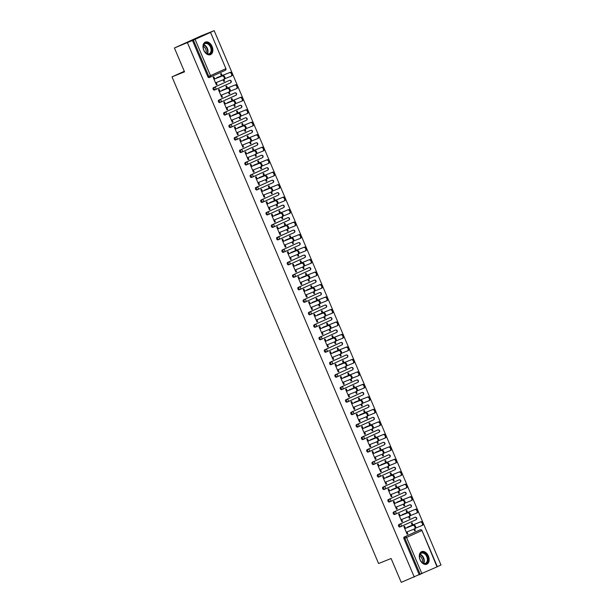 <?xml version="1.0" encoding="UTF-8"?>
<svg xmlns="http://www.w3.org/2000/svg" width="613" height="613" viewBox="0 0 613 613"><rect width="100%" height="100%" fill="white"/><g stroke="black" fill="none" stroke-linecap="round" stroke-linejoin="round"><path stroke-width="0.92" d="M428.387 556.029A6.781 4.567 68.2 0 0 421.706 551.623A6.781 4.567 68.2 0 0 420.058 559.807A6.781 4.567 68.2 0 0 426.748 564.213A6.781 4.567 68.2 0 0 428.387 556.029M212.098 46.481A6.781 4.567 68.2 0 0 205.409 42.075A6.781 4.567 68.2 0 0 203.769 50.258A6.781 4.567 68.2 0 0 210.458 54.664A6.781 4.567 68.2 0 0 212.098 46.481M437.046 566.895L421.966 530.498L437.353 566.741L401.231 582.35L391.109 558.504L378.589 563.523L172.008 76.855L184.536 71.836L174.414 47.99L201.11 35.883L214.167 30.65L209.179 32.918L210.527 32.389L225.913 68.633L210.527 32.389M437.322 566.673L440.992 565.01L214.167 30.65M184.298 71.284L172.008 76.855M210.067 77.223L209.163 77.583A1.303 0.881 -111.8 0 1 209.133 77.59A1.303 0.881 -111.8 0 1 207.853 76.748L208.803 76.364L193.417 40.113L210.221 32.535M207.853 76.748L192.467 40.496L174.414 47.99M193.417 40.113L192.467 40.496M414.296 577.117L187.471 42.764M216.374 84.816L217.079 84.533L216.381 84.847L213.155 77.246L213.853 76.931L214.711 78.962M221.485 75.859L220.634 73.859L221.324 73.545L222.174 75.545M223.155 79.797L223.86 81.46L224.55 81.146L223.845 81.429M217.079 84.533L216.243 82.563M224.55 81.146L223.852 79.498M414.005 517.701A1.303 0.881 -111.8 0 1 414.028 517.694A1.303 0.881 -111.8 0 1 414.051 517.686L414.978 517.311A1.303 0.881 68.2 0 0 414.955 517.318L398.894 524.559L414.955 517.318A1.303 0.965 -114.4 0 1 416.357 518.161A1.303 0.965 65.6 0 1 415.974 519.724L400.925 526.552M399.883 526.973L400.841 526.59A1.303 1.303 0 0 0 400.894 526.567A1.303 0.965 65.6 0 0 401.247 525.019A1.303 0.965 -114.4 0 0 399.845 524.176A1.303 0.881 -111.8 0 0 399.553 525.739A1.303 0.881 68.2 0 0 400.841 526.59L399.914 526.958A1.303 0.881 -111.8 0 1 399.883 526.973A1.303 0.881 -111.8 0 1 398.603 526.123A1.303 0.881 -111.8 0 1 398.894 524.559M419.284 574.856L403.898 538.605A1.303 0.881 -111.8 0 1 404.189 537.042L419.3 530.184A1.303 0.881 -111.8 0 1 419.323 530.176A1.303 0.881 -111.8 0 1 419.346 530.168L420.28 529.793A1.303 0.881 68.2 0 0 420.257 529.808L419.3 530.184M400.166 515.862L399.301 513.824L398.611 514.146L401.837 521.747L402.526 521.433L401.691 519.456M410.289 515.625L416.396 513.173A1.954 1.448 -114.4 0 0 416.442 513.158A1.954 1.448 -114.4 0 0 416.963 510.805A1.954 1.448 -114.4 0 0 414.863 509.572L406.917 512.721L406.082 510.752L406.779 510.437L407.63 512.437M408.603 516.69L409.308 518.353L410.005 518.039L409.308 516.391M390.22 501.633L389.316 501.993A1.303 0.881 -111.8 0 1 389.286 502.001A1.303 0.881 -111.8 0 1 388.006 501.158A1.303 0.881 -111.8 0 1 388.297 499.595L403.408 492.737A1.303 0.881 -111.8 0 1 403.431 492.729A1.303 0.881 -111.8 0 1 403.454 492.722M389.569 490.89L388.703 488.86L388.014 489.174L391.24 496.783L391.929 496.461L391.094 494.492M396.335 487.787L395.485 485.787L396.182 485.473L397.032 487.473M398.006 491.726L398.711 493.388L399.408 493.074L398.711 491.427M379.623 476.669L378.719 477.029A1.303 0.881 -111.8 0 1 378.688 477.037A1.303 0.881 -111.8 0 1 377.409 476.194A1.303 0.881 -111.8 0 1 377.7 474.631L392.81 467.773A1.303 0.881 -111.8 0 1 392.833 467.765A1.303 0.881 -111.8 0 1 392.856 467.75M378.972 465.926L378.106 463.895L377.416 464.21L380.642 471.811L381.332 471.497L380.497 469.527M385.738 462.823L384.887 460.823L385.585 460.509L386.435 462.509M387.408 466.761L388.113 468.424L388.811 468.11L388.113 466.462M369.026 451.704L368.122 452.065A1.303 0.881 -111.8 0 1 368.091 452.072A1.303 0.881 -111.8 0 1 366.812 451.229A1.303 0.881 -111.8 0 1 367.103 449.666L382.213 442.808A1.303 0.881 -111.8 0 1 382.236 442.801A1.303 0.881 -111.8 0 1 382.259 442.785M368.375 440.962L367.509 438.931L366.819 439.245L370.045 446.846L370.735 446.532L369.9 444.563M375.141 437.858L374.29 435.858L374.987 435.536L375.838 437.544M376.811 441.797L377.516 443.46L378.213 443.145L377.516 441.498M358.429 426.732L357.525 427.1A1.303 0.881 -111.8 0 1 357.494 427.108A1.303 0.881 -111.8 0 1 356.214 426.265A1.303 0.881 -111.8 0 1 356.505 424.694L371.616 417.844A1.303 0.881 -111.8 0 1 371.639 417.828A1.303 0.881 -111.8 0 1 371.662 417.821M357.777 415.997L356.912 413.967L356.222 414.281L359.448 421.882L360.137 421.568L359.302 419.599M364.543 412.894L363.693 410.886L364.39 410.572L365.241 412.58M366.214 416.832L366.919 418.495L367.616 418.173L366.919 416.534M361.019 392.879A1.303 0.881 -111.8 0 1 361.042 392.864A1.303 0.881 -111.8 0 1 361.065 392.856L361.992 392.481A1.303 0.881 68.2 0 0 361.969 392.496L345.908 399.73L361.969 392.496A1.303 0.965 -114.4 0 1 363.371 393.339A1.303 0.965 65.6 0 1 362.988 394.895L347.939 401.722M347.832 401.768L346.927 402.136A1.303 0.881 -111.8 0 1 346.897 402.143A1.303 0.881 -111.8 0 1 345.617 401.293A1.303 0.881 -111.8 0 1 345.908 399.73M347.18 391.033L346.314 389.002L345.625 389.316L348.851 396.918L349.54 396.603L348.705 394.634M353.946 387.929L353.096 385.922L353.793 385.608L354.643 387.608M355.617 391.86L356.322 393.523L357.019 393.209L356.322 391.569M337.234 376.803L336.33 377.164A1.303 0.881 -111.8 0 1 336.299 377.179A1.303 0.881 -111.8 0 1 335.02 376.328A1.303 0.881 -111.8 0 1 335.311 374.765L350.421 367.915A1.303 0.881 -111.8 0 1 350.444 367.9A1.303 0.881 -111.8 0 1 350.467 367.892M336.583 366.068L335.717 364.038L335.027 364.352L338.253 371.953L338.943 371.639L338.108 369.67M343.349 362.957L342.498 360.957L343.196 360.643L344.046 362.643M345.019 366.896L345.724 368.559L346.422 368.244L345.724 366.597M324.714 349.801L325.664 349.418A1.303 0.881 -111.8 0 0 325.373 350.981A1.303 0.881 68.2 0 0 326.66 351.831L325.733 352.199A1.303 0.881 -111.8 0 1 325.702 352.214A1.303 0.881 -111.8 0 1 324.423 351.364A1.303 0.881 -111.8 0 1 324.714 349.801L339.824 342.943A1.303 0.881 -111.8 0 1 339.847 342.935A1.303 0.881 -111.8 0 1 339.87 342.928M325.986 341.104L325.12 339.073L324.43 339.387L327.656 346.989L328.346 346.674L327.511 344.698M332.752 337.993L331.901 335.993L332.598 335.679L333.449 337.679M334.422 341.931L335.127 343.594L335.824 343.28L335.127 341.633M329.227 317.978A1.303 0.881 -111.8 0 1 329.25 317.971A1.303 0.881 -111.8 0 1 329.273 317.963L330.2 317.588A1.303 0.881 68.2 0 0 330.177 317.595L314.117 324.836L330.177 317.595A1.303 0.965 -114.4 0 1 331.579 318.438A1.303 0.965 65.6 0 1 331.227 319.986L316.147 326.829M316.04 326.875L315.136 327.235A1.303 0.881 -111.8 0 1 315.105 327.25A1.303 0.881 -111.8 0 1 313.825 326.4A1.303 0.881 -111.8 0 1 314.117 324.836M316.208 320.017L324.193 316.821A1.954 1.448 -114.4 0 0 324.239 316.798A1.954 1.448 -114.4 0 0 324.76 314.454A1.954 1.448 -114.4 0 0 322.668 313.22L315.373 316.101L314.523 314.101L313.833 314.423L317.059 322.024L317.749 321.702L316.913 319.733M322.154 313.028L321.304 311.029L322.001 310.714L322.852 312.714M323.825 316.967L324.53 318.63L325.227 318.316L324.53 316.668M305.443 301.91L304.538 302.27A1.303 0.881 -111.8 0 1 304.508 302.278A1.303 0.881 -111.8 0 1 303.228 301.435A1.303 0.881 -111.8 0 1 303.519 299.872L318.63 293.014A1.303 0.881 -111.8 0 1 318.653 293.006A1.303 0.881 -111.8 0 1 318.676 292.999M304.791 291.167L303.925 289.137L303.236 289.451L306.462 297.052L307.151 296.738L306.316 294.769M311.557 288.064L310.707 286.064L311.404 285.75L312.255 287.75M313.228 292.003L313.933 293.665L314.63 293.351L313.933 291.704M308.032 268.05A1.303 0.881 -111.8 0 1 308.055 268.042A1.303 0.881 -111.8 0 1 308.078 268.027L293.872 274.524L308.983 267.666A1.303 0.881 68.2 0 0 308.983 267.666A1.303 0.881 68.2 0 1 309.289 267.613M294.845 276.946L293.941 277.306A1.303 0.881 -111.8 0 1 293.911 277.314A1.303 0.881 -111.8 0 1 292.631 276.471A1.303 0.881 -111.8 0 1 292.922 274.908M294.194 266.203L293.328 264.172L292.639 264.487L295.864 272.088L296.554 271.774L295.719 269.804M300.96 263.1L300.109 261.1L300.807 260.786L301.657 262.785M302.63 267.038L303.335 268.701L304.033 268.387L303.335 266.739M284.248 251.974L283.344 252.341A1.303 0.881 -111.8 0 1 283.313 252.349A1.303 0.881 -111.8 0 1 282.034 251.506A1.303 0.881 -111.8 0 1 282.325 249.943L297.435 243.085A1.303 0.881 -111.8 0 1 297.458 243.07A1.303 0.881 -111.8 0 1 297.481 243.062M283.597 241.238L282.731 239.208L282.041 239.522L285.267 247.123L285.957 246.809L285.122 244.84M290.363 238.135L289.512 236.135L290.21 235.813L291.06 237.821M292.033 242.074L292.738 243.736L293.435 243.415L292.738 241.775M271.728 224.971L272.678 224.588A1.303 0.881 -111.8 0 0 272.387 226.159A1.303 0.881 68.2 0 0 273.674 227.002L272.747 227.377A1.303 0.881 -111.8 0 1 272.716 227.385A1.303 0.881 -111.8 0 1 271.436 226.534A1.303 0.881 -111.8 0 1 271.728 224.971L286.838 218.121A1.303 0.881 -111.8 0 1 286.861 218.105A1.303 0.881 -111.8 0 1 286.884 218.098M273 216.274L272.134 214.244L271.444 214.558L274.67 222.159L275.36 221.845L274.524 219.875M279.766 213.171L278.915 211.163L279.612 210.849L280.463 212.857M281.436 217.102L282.141 218.764L282.838 218.45L282.141 216.81M276.241 193.156A1.303 0.881 -111.8 0 1 276.264 193.141A1.303 0.881 -111.8 0 1 276.287 193.133L277.214 192.758A1.303 0.881 68.2 0 0 277.191 192.773L261.13 200.007L277.191 192.773A1.303 0.965 -114.4 0 1 278.593 193.616A1.303 0.965 65.6 0 1 278.241 195.156L263.161 201.999M263.054 202.045L262.149 202.413A1.303 0.881 -111.8 0 1 262.119 202.42A1.303 0.881 -111.8 0 1 260.839 201.57A1.303 0.881 -111.8 0 1 261.13 200.007M263.222 195.195L271.207 191.992A1.954 1.448 -114.4 0 0 271.252 191.976A1.954 1.448 -114.4 0 0 271.774 189.624A1.954 1.448 -114.4 0 0 269.682 188.39L262.387 191.279L261.536 189.279L260.847 189.593L264.073 197.194L264.762 196.88L263.927 194.911M269.168 188.199L268.318 186.199L269.015 185.885L269.866 187.884M270.839 192.137L271.544 193.8L272.241 193.486L271.544 191.846M252.456 177.08L251.552 177.441A1.303 0.881 -111.8 0 1 251.522 177.456A1.303 0.881 -111.8 0 1 250.242 176.605A1.303 0.881 -111.8 0 1 250.533 175.042L265.644 168.184A1.303 0.881 -111.8 0 1 265.667 168.177A1.303 0.881 -111.8 0 1 265.69 168.169M251.805 166.345L250.939 164.315L250.25 164.629L253.476 172.23L254.165 171.916L253.33 169.947M258.571 163.234L257.721 161.234L258.418 160.92L259.268 162.92M260.241 167.173L260.946 168.836L261.644 168.521L260.946 166.874M255.046 143.22A1.303 0.881 -111.8 0 1 255.069 143.212A1.303 0.881 -111.8 0 1 255.092 143.204L240.886 149.695L255.996 142.837A1.303 0.881 68.2 0 0 255.996 142.837A1.303 0.881 68.2 0 1 256.303 142.791M240.924 152.491L241.882 152.108A1.303 1.303 0 0 0 241.936 152.085A1.303 0.965 65.6 0 0 242.288 150.537A1.303 0.965 -114.4 0 0 240.886 149.695A1.303 0.881 -111.8 0 0 240.595 151.258A1.303 0.881 68.2 0 0 241.882 152.108L240.955 152.476A1.303 0.881 -111.8 0 1 240.924 152.491A1.303 0.881 -111.8 0 1 239.645 151.641A1.303 0.881 -111.8 0 1 239.936 150.078M241.208 141.373L240.342 139.343L239.652 139.664L242.878 147.266L243.568 146.951L242.733 144.974M247.974 138.27L247.123 136.27L247.821 135.956L248.671 137.956M249.644 142.208L250.349 143.871L251.046 143.557L250.349 141.909M231.262 127.152L230.358 127.512A1.303 0.881 -111.8 0 1 230.327 127.519A1.303 0.881 -111.8 0 1 229.047 126.676A1.303 0.881 -111.8 0 1 229.339 125.113L244.449 118.255A1.303 0.881 -111.8 0 1 244.472 118.248A1.303 0.881 -111.8 0 1 244.495 118.24M231.43 120.294L239.415 117.098A1.954 1.448 -114.4 0 0 239.461 117.075A1.954 1.448 -114.4 0 0 239.982 114.731A1.954 1.448 -114.4 0 0 237.89 113.497L230.595 116.378L229.745 114.378L229.055 114.692L232.281 122.293L232.971 121.979L232.135 120.01M237.377 113.305L236.526 111.305L237.223 110.991L238.074 112.991M239.047 117.244L239.752 118.907L240.449 118.593L239.752 116.945M218.741 100.149L219.692 99.766A1.303 0.881 -111.8 0 0 219.4 101.329A1.303 0.881 68.2 0 0 220.688 102.172L219.761 102.547A1.303 0.881 -111.8 0 1 219.73 102.555A1.303 0.881 -111.8 0 1 218.45 101.712A1.303 0.881 -111.8 0 1 218.741 100.149L233.852 93.291A1.303 0.881 -111.8 0 1 233.875 93.283A1.303 0.881 -111.8 0 1 233.898 93.268M220.013 91.444L219.148 89.414L218.458 89.728L221.684 97.329L222.373 97.015L221.538 95.046M226.779 88.341L225.929 86.341L226.626 86.027L227.477 88.027M228.45 92.279L229.155 93.942L229.852 93.628L229.155 91.981M215.362 89.705L214.458 90.065A1.303 0.881 -111.8 0 1 214.435 90.073A1.303 0.881 -111.8 0 1 213.148 89.23A1.303 0.881 -111.8 0 1 213.439 87.667L228.549 80.809A1.303 0.881 -111.8 0 1 228.572 80.801A1.303 0.881 -111.8 0 1 228.603 80.786M232.082 100.823L231.231 98.823L231.921 98.509L232.771 100.509M233.752 104.762L234.457 106.424L235.147 106.11L234.45 104.463M225.308 103.926L224.45 101.896L223.753 102.21L226.979 109.811L227.676 109.497L226.841 107.528M224.036 112.631L224.994 112.248A1.303 0.881 -111.8 0 0 224.703 113.811A1.303 0.881 68.2 0 0 225.982 114.662L225.055 115.029A1.303 0.881 -111.8 0 1 225.032 115.037A1.303 0.881 -111.8 0 1 223.745 114.194A1.303 0.881 -111.8 0 1 224.036 112.631L239.147 105.773A1.303 0.881 -111.8 0 1 239.17 105.765A1.303 0.881 -111.8 0 1 239.2 105.758M242.679 125.788L241.829 123.788L242.518 123.474L243.369 125.473M244.349 129.726L245.054 131.389L245.744 131.075L245.047 129.427M235.905 128.891L235.047 126.86L234.35 127.175L237.576 134.783L238.273 134.462L237.438 132.492M236.557 139.634L235.653 139.994A1.303 0.881 -111.8 0 1 235.63 140.009A1.303 0.881 -111.8 0 1 234.342 139.159A1.303 0.881 -111.8 0 1 234.633 137.596L249.744 130.738A1.303 0.881 -111.8 0 1 249.767 130.73A1.303 0.881 -111.8 0 1 249.797 130.722M253.276 150.752L252.426 148.752L253.115 148.438L253.966 150.438M254.947 154.691L255.652 156.353L256.341 156.039L255.644 154.392M246.503 153.863L245.644 151.832L244.947 152.147L248.173 159.748L248.87 159.434L248.035 157.457M247.154 164.598L246.25 164.958A1.303 0.881 -111.8 0 1 246.227 164.974A1.303 0.881 -111.8 0 1 244.939 164.123A1.303 0.881 -111.8 0 1 245.231 162.56L260.341 155.702A1.303 0.881 -111.8 0 1 260.364 155.694A1.303 0.881 -111.8 0 1 260.395 155.687M267.222 178.59L273.329 176.146A1.954 1.448 -114.4 0 0 273.375 176.123A1.954 1.448 -114.4 0 0 273.896 173.778A1.954 1.448 -114.4 0 0 271.804 172.544L263.858 175.686L263.023 173.717L263.713 173.402L264.563 175.402M265.544 179.655L266.249 181.318L266.939 181.004L266.241 179.356M257.1 178.827L256.242 176.797L255.544 177.111L258.77 184.712L259.468 184.398L258.632 182.429M255.828 187.524L256.786 187.141A1.303 0.881 -111.8 0 0 256.495 188.704A1.303 0.881 68.2 0 0 257.774 189.555L256.847 189.923A1.303 0.881 -111.8 0 1 256.824 189.938A1.303 0.881 -111.8 0 1 255.537 189.088A1.303 0.881 -111.8 0 1 255.828 187.524L270.938 180.674A1.303 0.881 -111.8 0 1 270.961 180.659A1.303 0.881 -111.8 0 1 270.992 180.651M274.471 200.689L273.62 198.681L274.31 198.367L275.16 200.367M276.141 204.619L276.846 206.282L277.536 205.968L276.838 204.328M267.697 203.792L266.839 201.761L266.142 202.075L269.368 209.677L270.065 209.362L269.23 207.393M268.348 214.527L267.444 214.895A1.303 0.881 -111.8 0 1 267.421 214.902A1.303 0.881 -111.8 0 1 266.134 214.052A1.303 0.881 -111.8 0 1 266.425 212.489L281.536 205.639A1.303 0.881 -111.8 0 1 281.559 205.623A1.303 0.881 -111.8 0 1 281.582 205.616M285.068 225.653L284.217 223.645L284.907 223.331L285.758 225.339M286.738 229.591L287.443 231.254L288.133 230.932L287.436 229.293M278.294 228.756L277.436 226.726L276.739 227.04L279.965 234.641L280.662 234.327L279.827 232.358M277.022 237.453L277.98 237.078A1.303 0.881 -111.8 0 0 277.689 238.641A1.303 0.881 68.2 0 0 278.969 239.484L278.041 239.859A1.303 0.881 -111.8 0 1 278.018 239.867A1.303 0.881 -111.8 0 1 276.731 239.024A1.303 0.881 -111.8 0 1 277.022 237.453L292.133 230.603A1.303 0.881 -111.8 0 1 292.156 230.588A1.303 0.881 -111.8 0 1 292.179 230.58M299.014 253.483L305.121 251.039A1.954 1.448 -114.4 0 0 305.167 251.024A1.954 1.448 -114.4 0 0 305.688 248.671A1.954 1.448 -114.4 0 0 303.596 247.437L295.65 250.587L294.815 248.617L295.504 248.296L296.355 250.303M297.336 254.556L298.041 256.219L298.73 255.905L298.033 254.257M289.711 257.606L297.703 254.403A1.954 1.448 -114.4 0 0 297.749 254.387A1.954 1.448 -114.4 0 0 298.27 252.035A1.954 1.448 -114.4 0 0 296.171 250.801L288.884 253.69L288.033 251.69L287.336 252.004L290.562 259.606L291.259 259.291L290.424 257.322M289.543 264.464L288.639 264.824A1.303 0.881 -111.8 0 1 288.616 264.831A1.303 0.881 -111.8 0 1 287.328 263.988A1.303 0.881 -111.8 0 1 287.62 262.425L302.73 255.567A1.303 0.881 -111.8 0 1 302.753 255.56A1.303 0.881 -111.8 0 1 302.776 255.544M306.262 275.582L305.412 273.582L306.102 273.268L306.952 275.268M307.933 279.52L308.638 281.183L309.327 280.869L308.63 279.221M299.489 278.685L298.631 276.655L297.933 276.969L301.159 284.57L301.857 284.256L301.021 282.286M313.327 280.532A1.303 0.881 -111.8 0 1 313.35 280.524A1.303 0.881 -111.8 0 1 313.373 280.509L314.308 280.141A1.303 0.881 68.2 0 0 314.285 280.149L298.217 287.39L314.285 280.149A1.303 0.965 -114.4 0 1 315.687 280.992A1.303 0.965 65.6 0 1 315.327 282.539L300.247 289.382M300.14 289.428L299.236 289.788A1.303 0.881 -111.8 0 1 299.213 289.796A1.303 0.881 -111.8 0 1 297.926 288.953A1.303 0.881 -111.8 0 1 298.217 287.39M316.86 300.546L316.009 298.546L316.699 298.232L317.549 300.232M318.53 304.485L319.235 306.148L319.925 305.833L319.227 304.186M310.086 303.65L309.228 301.619L308.531 301.933L311.756 309.534L312.454 309.22L311.619 307.251M308.814 312.354L309.772 311.971A1.303 0.881 -111.8 0 0 309.481 313.534A1.303 0.881 68.2 0 0 310.76 314.385L309.833 314.753A1.303 0.881 -111.8 0 1 309.81 314.76A1.303 0.881 -111.8 0 1 308.523 313.917A1.303 0.881 -111.8 0 1 308.814 312.354L323.925 305.496A1.303 0.881 -111.8 0 1 323.948 305.489A1.303 0.881 -111.8 0 1 323.971 305.481M327.457 325.511L326.606 323.511L327.296 323.197L328.147 325.196M329.127 329.449L329.832 331.112L330.522 330.798L329.825 329.15M320.683 328.614L319.825 326.583L319.128 326.905L322.354 334.506L323.051 334.192L322.216 332.215M321.335 339.357L320.43 339.717A1.303 0.881 -111.8 0 1 320.407 339.732A1.303 0.881 -111.8 0 1 319.12 338.882A1.303 0.881 -111.8 0 1 319.411 337.319L334.522 330.461A1.303 0.881 -111.8 0 1 334.545 330.453A1.303 0.881 -111.8 0 1 334.568 330.445M338.054 350.475L337.204 348.475L337.893 348.161L338.744 350.161M339.725 354.414L340.43 356.076L341.119 355.762L340.422 354.115M331.281 353.586L330.422 351.555L329.725 351.87L332.951 359.471L333.648 359.157L332.813 357.187M345.119 355.425A1.303 0.881 -111.8 0 1 345.142 355.417A1.303 0.881 -111.8 0 1 345.165 355.41L346.1 355.034A1.303 0.881 68.2 0 0 346.077 355.05L330.009 362.283L346.077 355.05A1.303 0.965 -114.4 0 1 347.479 355.885A1.303 0.965 65.6 0 1 347.096 357.448L332.039 364.275M331.005 364.697L331.955 364.314A1.303 1.303 0 0 0 332.008 364.291A1.303 0.965 65.6 0 0 332.369 362.743A1.303 0.965 -114.4 0 0 330.966 361.9A1.303 0.881 -111.8 0 0 330.675 363.463A1.303 0.881 68.2 0 0 331.955 364.314L331.028 364.681A1.303 0.881 -111.8 0 1 331.005 364.697A1.303 0.881 -111.8 0 1 329.717 363.846A1.303 0.881 -111.8 0 1 330.009 362.283M352 378.313L358.107 375.869A1.954 1.448 -114.4 0 0 358.153 375.846A1.954 1.448 -114.4 0 0 358.674 373.501A1.954 1.448 -114.4 0 0 356.582 372.267L348.636 375.409L347.801 373.44L348.49 373.125L349.341 375.125M350.322 379.378L351.027 381.041L351.716 380.727L351.019 379.087M341.878 378.55L341.02 376.52L340.322 376.834L343.548 384.435L344.245 384.121L343.41 382.152M342.529 389.286L341.625 389.653A1.303 0.881 -111.8 0 1 341.602 389.661A1.303 0.881 -111.8 0 1 340.315 388.811A1.303 0.881 -111.8 0 1 340.606 387.247L355.716 380.397A1.303 0.881 -111.8 0 1 355.739 380.382A1.303 0.881 -111.8 0 1 355.762 380.374M359.249 400.412L358.398 398.404L359.088 398.09L359.938 400.097M360.919 404.342L361.624 406.005L362.314 405.691L361.616 404.051M352.475 403.515L351.617 401.484L350.92 401.799L354.145 409.4L354.843 409.086L354.007 407.116M366.313 405.362A1.303 0.881 -111.8 0 1 366.336 405.346A1.303 0.881 -111.8 0 1 366.359 405.339L367.294 404.963A1.303 0.881 68.2 0 0 367.271 404.978L351.203 412.212L367.271 404.978A1.303 0.965 -114.4 0 1 368.674 405.821A1.303 0.965 65.6 0 1 368.313 407.361L353.234 414.204M353.126 414.25L352.222 414.618A1.303 0.881 -111.8 0 1 352.199 414.626A1.303 0.881 -111.8 0 1 350.912 413.775A1.303 0.881 -111.8 0 1 351.203 412.212M369.846 425.376L368.995 423.376L369.685 423.054L370.536 425.062M371.516 429.315L372.221 430.977L372.911 430.655L372.214 429.016M363.072 428.479L362.214 426.449L361.517 426.763L364.743 434.364L365.44 434.05L364.605 432.081M361.8 437.184L362.758 436.801A1.303 0.881 -111.8 0 0 362.467 438.364A1.303 0.881 68.2 0 0 363.747 439.207L362.819 439.582A1.303 0.881 -111.8 0 1 362.796 439.59A1.303 0.881 -111.8 0 1 361.509 438.747A1.303 0.881 -111.8 0 1 361.8 437.184L376.911 430.326A1.303 0.881 -111.8 0 1 376.934 430.318A1.303 0.881 -111.8 0 1 376.957 430.303M383.792 453.206L389.899 450.762A1.954 1.448 -114.4 0 0 389.945 450.747A1.954 1.448 -114.4 0 0 390.466 448.394A1.954 1.448 -114.4 0 0 388.374 447.161L380.428 450.31L379.593 448.341L380.282 448.026L381.133 450.026M382.114 454.279L382.819 455.942L383.508 455.628L382.811 453.98M374.489 457.329L382.481 454.126A1.954 1.448 -114.4 0 0 382.527 454.11A1.954 1.448 -114.4 0 0 383.048 451.758A1.954 1.448 -114.4 0 0 380.949 450.532L373.662 453.413L372.811 451.413L372.114 451.727L375.34 459.329L376.037 459.014L375.202 457.045M374.321 464.187L373.417 464.547A1.303 0.881 -111.8 0 1 373.394 464.554A1.303 0.881 -111.8 0 1 372.106 463.712A1.303 0.881 -111.8 0 1 372.397 462.148L387.508 455.29A1.303 0.881 -111.8 0 1 387.531 455.283A1.303 0.881 -111.8 0 1 387.554 455.267M391.04 475.305L390.19 473.305L390.879 472.991L391.73 474.991M392.711 479.243L393.416 480.906L394.105 480.592L393.408 478.945M384.267 478.408L383.409 476.378L382.711 476.692L385.937 484.293L386.634 483.979L385.799 482.01M398.105 480.255A1.303 0.881 -111.8 0 1 398.128 480.247A1.303 0.881 -111.8 0 1 398.151 480.24L399.086 479.864A1.303 0.881 68.2 0 0 399.063 479.872L382.995 487.113L399.063 479.872A1.303 0.965 -114.4 0 1 400.465 480.715A1.303 0.965 65.6 0 1 400.105 482.262L385.025 489.105M383.991 489.519L384.941 489.143A1.303 1.303 0 0 0 384.995 489.12A1.303 0.965 65.6 0 0 385.355 487.573A1.303 0.965 -114.4 0 0 383.953 486.73A1.303 0.881 -111.8 0 0 383.661 488.293A1.303 0.881 68.2 0 0 384.941 489.143L384.014 489.511A1.303 0.881 -111.8 0 1 383.991 489.519A1.303 0.881 -111.8 0 1 382.704 488.676A1.303 0.881 -111.8 0 1 382.995 487.113M401.638 500.269L400.787 498.269L401.477 497.955L402.327 499.955M403.308 504.208L404.013 505.871L404.703 505.556L404.005 503.909M394.864 503.373L394.006 501.342L393.308 501.664L396.534 509.265L397.232 508.943L396.396 506.974M395.515 514.115L394.611 514.476A1.303 0.881 -111.8 0 1 394.588 514.491A1.303 0.881 -111.8 0 1 393.301 513.64A1.303 0.881 -111.8 0 1 393.592 512.077L408.702 505.219A1.303 0.881 -111.8 0 1 408.725 505.212A1.303 0.881 -111.8 0 1 408.748 505.204M412.235 525.234L411.384 523.234L412.074 522.92L412.924 524.92M413.905 529.172L414.61 530.835L415.3 530.521L414.603 528.873M405.461 528.345L404.603 526.314L403.906 526.628L407.132 534.23L407.829 533.915L406.994 531.938M222.373 97.015L221.668 97.298M229.852 93.628L229.147 93.912M227.676 109.497L226.971 109.781M235.147 106.11L234.442 106.394M232.971 121.979L232.266 122.263M240.449 118.593L239.744 118.876M238.273 134.462L237.568 134.745M245.744 131.075L245.039 131.358M243.568 146.951L242.863 147.235M251.046 143.557L250.342 143.84M248.87 159.434L248.165 159.717M256.341 156.039L255.636 156.323M254.165 171.916L253.46 172.199M261.644 168.521L260.939 168.805M259.468 184.398L258.763 184.682M266.939 181.004L266.234 181.287M264.762 196.88L264.057 197.164M272.241 193.486L271.536 193.769M270.065 209.362L269.36 209.646M277.536 205.968L276.831 206.252M275.36 221.845L274.655 222.128M282.838 218.45L282.133 218.734M280.662 234.327L279.957 234.61M288.133 230.932L287.428 231.216M285.957 246.809L285.252 247.093M293.435 243.415L292.73 243.698M291.259 259.291L290.554 259.575M298.73 255.905L298.025 256.188M296.554 271.774L295.849 272.057M304.033 268.387L303.328 268.67M301.857 284.256L301.152 284.539M309.327 280.869L308.623 281.152M307.151 296.738L306.446 297.021M314.63 293.351L313.925 293.635M312.454 309.22L311.749 309.504M319.925 305.833L319.22 306.117M317.749 321.702L317.044 321.986M325.227 318.316L324.522 318.599M323.051 334.192L322.346 334.476M330.522 330.798L329.817 331.081M328.346 346.674L327.641 346.958M335.824 343.28L335.119 343.564M333.648 359.157L332.943 359.44M341.119 355.762L340.414 356.046M338.943 371.639L338.238 371.922M346.422 368.244L345.717 368.528M344.245 384.121L343.541 384.405M351.716 380.727L351.011 381.01M349.54 396.603L348.835 396.887M357.019 393.209L356.314 393.492M354.843 409.086L354.138 409.369M362.314 405.691L361.609 405.975M360.137 421.568L359.433 421.851M367.616 418.173L366.911 418.457M365.44 434.05L364.735 434.333M372.911 430.655L372.206 430.939M370.735 446.532L370.03 446.816M378.213 443.145L377.508 443.429M376.037 459.014L375.332 459.298M383.508 455.628L382.803 455.911M381.332 471.497L380.627 471.78M388.811 468.11L388.106 468.393M386.634 483.979L385.929 484.262M394.105 480.592L393.4 480.876M391.929 496.461L391.224 496.745M399.408 493.074L398.703 493.358M397.232 508.943L396.527 509.227M404.703 505.556L403.998 505.84M402.526 521.433L401.821 521.717M410.005 518.039L409.3 518.322M407.829 533.915L407.124 534.199M415.3 530.521L414.595 530.804M215.531 82.847L223.523 79.644A1.954 1.448 -114.4 0 0 223.569 79.629A1.954 1.448 -114.4 0 0 224.09 77.276A1.954 1.448 -114.4 0 0 221.99 76.05L222.688 75.728A1.954 1.448 65.6 0 1 224.779 76.962A1.954 1.448 65.6 0 1 224.258 79.315A1.954 1.448 65.6 0 1 224.22 79.33L223.607 79.606M214.703 78.931L222.688 75.728M214.006 79.246L221.99 76.05M224.833 78.725L230.94 76.28A1.954 1.448 -114.4 0 0 230.986 76.265A1.954 1.448 -114.4 0 0 231.507 73.912A1.954 1.448 -114.4 0 0 229.415 72.679L230.113 72.365A1.954 1.448 65.6 0 1 232.204 73.598A1.954 1.448 65.6 0 1 231.683 75.943A1.954 1.448 65.6 0 1 231.637 75.966L231.032 76.242M229.415 72.679L216.741 77.759M230.113 72.365L221.469 75.828M203.853 50.197A5.869 3.954 -111.8 0 1 203.209 47.668A5.869 3.954 -111.8 0 1 206.029 42.925A5.869 3.954 -111.8 0 1 211.056 46.925A5.869 3.954 -111.8 0 1 210.405 53.538A5.869 3.954 -111.8 0 1 205.003 52.136A5.869 3.954 -111.8 0 1 203.853 50.197M204.941 52.059A5.433 3.663 68.2 0 0 209.179 53.722A5.433 3.663 68.2 0 0 210.497 47.163A5.433 3.663 68.2 0 0 205.133 43.63A5.433 3.663 68.2 0 0 203.217 47.76M203.263 46.419A4.276 2.881 -111.8 0 1 205.715 49.117A4.276 2.881 -111.8 0 1 205.899 53.002M209.96 54.818L209.96 54.818A6.735 4.544 68.2 0 0 211.592 46.68A6.735 4.544 68.2 0 0 204.949 42.305L204.949 42.305M423.928 563.608A5.869 3.954 -111.8 0 1 421.292 561.684A5.869 3.954 -111.8 0 1 419.507 557.217A5.869 3.954 -111.8 0 1 423.56 552.612A5.869 3.954 -111.8 0 1 428.012 559.393A5.869 3.954 -111.8 0 1 423.928 563.608M421.231 561.608A5.433 3.663 68.2 0 0 423.621 563.316A5.433 3.663 68.2 0 0 425.468 563.278A5.433 3.663 68.2 0 0 427.238 558.144A5.433 3.663 68.2 0 0 423.276 553.141A5.433 3.663 68.2 0 0 421.43 553.187A5.433 3.663 68.2 0 0 419.514 557.317M426.25 564.366L426.25 564.366A6.735 4.544 68.2 0 0 428.449 557.999A6.735 4.544 68.2 0 0 423.537 551.8A6.735 4.544 68.2 0 0 421.238 551.853L421.238 551.853M419.553 555.968A4.276 2.881 -111.8 0 1 422.196 562.558M220.833 95.329L228.818 92.134A1.954 1.448 -114.4 0 0 228.864 92.111A1.954 1.448 -114.4 0 0 229.385 89.766A1.954 1.448 -114.4 0 0 227.293 88.533L227.99 88.211A1.954 1.448 65.6 0 1 230.082 89.444A1.954 1.448 65.6 0 1 229.561 91.797A1.954 1.448 65.6 0 1 229.515 91.812L228.91 92.088M219.998 91.414L227.99 88.211M219.301 91.728L227.293 88.533M226.128 107.811L234.12 104.616A1.954 1.448 -114.4 0 0 234.166 104.593A1.954 1.448 -114.4 0 0 234.687 102.248A1.954 1.448 -114.4 0 0 232.588 101.015L233.285 100.701A1.954 1.448 65.6 0 1 235.377 101.927A1.954 1.448 65.6 0 1 234.856 104.279A1.954 1.448 65.6 0 1 234.817 104.294L234.204 104.57M225.3 103.896L233.285 100.701M224.603 104.21L232.588 101.015M238.587 113.183A1.954 1.448 65.6 0 1 240.679 114.416A1.954 1.448 65.6 0 1 240.158 116.761A1.954 1.448 65.6 0 1 240.112 116.784L239.507 117.052M229.898 116.692L237.89 113.497M236.725 132.776L244.717 129.581A1.954 1.448 -114.4 0 0 244.763 129.558A1.954 1.448 -114.4 0 0 245.284 127.213A1.954 1.448 -114.4 0 0 243.185 125.979L243.882 125.665A1.954 1.448 65.6 0 1 245.974 126.899A1.954 1.448 65.6 0 1 245.453 129.243A1.954 1.448 65.6 0 1 245.415 129.266L244.802 129.542M235.898 128.86L243.882 125.665M235.2 129.174L243.185 125.979M242.028 145.258L250.012 142.063A1.954 1.448 -114.4 0 0 250.058 142.04A1.954 1.448 -114.4 0 0 250.579 139.695A1.954 1.448 -114.4 0 0 248.487 138.461L249.184 138.147A1.954 1.448 65.6 0 1 251.276 139.381A1.954 1.448 65.6 0 1 250.755 141.726A1.954 1.448 65.6 0 1 250.709 141.749L250.104 142.024M241.193 141.342L249.184 138.147M240.495 141.657L248.487 138.461M230.136 91.214L236.243 88.762A1.954 1.448 -114.4 0 0 236.289 88.747A1.954 1.448 -114.4 0 0 236.81 86.395A1.954 1.448 -114.4 0 0 234.718 85.161L235.407 84.847A1.954 1.448 65.6 0 1 237.499 86.081A1.954 1.448 65.6 0 1 236.978 88.433A1.954 1.448 65.6 0 1 236.94 88.448L236.327 88.724M234.718 85.161L222.044 90.241M235.407 84.847L226.764 88.31M235.43 103.697L241.537 101.245A1.954 1.448 -114.4 0 0 241.583 101.229A1.954 1.448 -114.4 0 0 242.104 98.877A1.954 1.448 -114.4 0 0 240.012 97.643L240.71 97.329A1.954 1.448 65.6 0 1 242.802 98.563A1.954 1.448 65.6 0 1 242.281 100.915A1.954 1.448 65.6 0 1 242.235 100.93L241.629 101.206M240.012 97.643L227.339 102.723M240.71 97.329L232.066 100.793M240.733 116.179L246.84 113.727A1.954 1.448 -114.4 0 0 246.886 113.712A1.954 1.448 -114.4 0 0 247.407 111.359A1.954 1.448 -114.4 0 0 245.315 110.125L246.005 109.811A1.954 1.448 65.6 0 1 248.096 111.045A1.954 1.448 65.6 0 1 247.575 113.397A1.954 1.448 65.6 0 1 247.537 113.413L246.924 113.689M245.315 110.125L232.641 115.206M246.005 109.811L237.361 113.275M246.028 128.661L252.135 126.209A1.954 1.448 -114.4 0 0 252.181 126.194A1.954 1.448 -114.4 0 0 252.702 123.841A1.954 1.448 -114.4 0 0 250.61 122.608L251.307 122.293A1.954 1.448 65.6 0 1 253.399 123.527A1.954 1.448 65.6 0 1 252.878 125.88A1.954 1.448 65.6 0 1 252.832 125.895L252.227 126.171M250.61 122.608L237.936 127.688M251.307 122.293L242.664 125.757M251.33 141.143L257.437 138.691A1.954 1.448 -114.4 0 0 257.483 138.676A1.954 1.448 -114.4 0 0 258.004 136.324A1.954 1.448 -114.4 0 0 255.912 135.09L256.602 134.776A1.954 1.448 65.6 0 1 258.694 136.009A1.954 1.448 65.6 0 1 258.173 138.362A1.954 1.448 65.6 0 1 258.134 138.377L257.521 138.653M255.912 135.09L243.238 140.17M256.602 134.776L247.959 138.239M247.323 157.74L255.314 154.545A1.954 1.448 -114.4 0 0 255.36 154.522A1.954 1.448 -114.4 0 0 255.882 152.177A1.954 1.448 -114.4 0 0 253.782 150.944L254.479 150.629A1.954 1.448 65.6 0 1 256.571 151.863A1.954 1.448 65.6 0 1 256.05 154.208A1.954 1.448 65.6 0 1 256.012 154.231L255.399 154.507M246.495 153.825L254.479 150.629M245.798 154.147L253.782 150.944M256.625 153.625L262.732 151.173A1.954 1.448 -114.4 0 0 262.778 151.158A1.954 1.448 -114.4 0 0 263.299 148.806A1.954 1.448 -114.4 0 0 261.207 147.58L261.904 147.258A1.954 1.448 65.6 0 1 263.996 148.492A1.954 1.448 65.6 0 1 263.475 150.844A1.954 1.448 65.6 0 1 263.429 150.859L262.824 151.135M261.207 147.58L248.533 152.652M261.904 147.258L253.261 150.721M252.625 170.23L260.609 167.027A1.954 1.448 -114.4 0 0 260.655 167.004A1.954 1.448 -114.4 0 0 261.176 164.659A1.954 1.448 -114.4 0 0 259.084 163.426L259.782 163.112A1.954 1.448 65.6 0 1 261.874 164.345A1.954 1.448 65.6 0 1 261.353 166.69A1.954 1.448 65.6 0 1 261.307 166.713L260.701 166.989M251.79 166.315L259.782 163.112M251.092 166.629L259.084 163.426M261.927 166.108L268.034 163.656A1.954 1.448 -114.4 0 0 268.08 163.64A1.954 1.448 -114.4 0 0 268.601 161.296A1.954 1.448 -114.4 0 0 266.502 160.062L267.199 159.74A1.954 1.448 65.6 0 1 269.291 160.974A1.954 1.448 65.6 0 1 268.77 163.326A1.954 1.448 65.6 0 1 268.732 163.342L268.119 163.617M266.502 160.062L253.836 165.135M267.199 159.74L258.556 163.204M257.92 182.712L265.912 179.509A1.954 1.448 -114.4 0 0 265.958 179.494A1.954 1.448 -114.4 0 0 266.479 177.142A1.954 1.448 -114.4 0 0 264.379 175.908L265.077 175.594A1.954 1.448 65.6 0 1 267.168 176.828A1.954 1.448 65.6 0 1 266.647 179.172A1.954 1.448 65.6 0 1 266.601 179.195L265.996 179.471M257.092 178.797L265.077 175.594M256.395 179.111L264.379 175.908M272.501 172.23A1.954 1.448 65.6 0 1 274.593 173.456A1.954 1.448 65.6 0 1 274.072 175.808A1.954 1.448 65.6 0 1 274.026 175.824L273.421 176.1M271.804 172.544L259.13 177.617M270.379 188.076A1.954 1.448 65.6 0 1 272.471 189.31A1.954 1.448 65.6 0 1 271.95 191.654A1.954 1.448 65.6 0 1 271.904 191.677L271.298 191.953M261.69 191.593L269.682 188.39M272.524 191.072L278.631 188.628A1.954 1.448 -114.4 0 0 278.677 188.605A1.954 1.448 -114.4 0 0 279.199 186.26A1.954 1.448 -114.4 0 0 277.099 185.026L277.796 184.712A1.954 1.448 65.6 0 1 279.888 185.946A1.954 1.448 65.6 0 1 279.367 188.291A1.954 1.448 65.6 0 1 279.329 188.314L278.716 188.582M277.099 185.026L264.433 190.099M277.796 184.712L269.153 188.168M268.517 207.677L276.509 204.474A1.954 1.448 -114.4 0 0 276.555 204.458A1.954 1.448 -114.4 0 0 277.076 202.106A1.954 1.448 -114.4 0 0 274.976 200.872L275.674 200.558A1.954 1.448 65.6 0 1 277.766 201.792A1.954 1.448 65.6 0 1 277.245 204.144A1.954 1.448 65.6 0 1 277.199 204.16L276.593 204.436M267.689 203.761L275.674 200.558M266.992 204.075L274.976 200.872M277.819 203.554L283.926 201.11A1.954 1.448 -114.4 0 0 283.972 201.087A1.954 1.448 -114.4 0 0 284.493 198.742A1.954 1.448 -114.4 0 0 282.401 197.509L283.099 197.194A1.954 1.448 65.6 0 1 285.191 198.428A1.954 1.448 65.6 0 1 284.67 200.773A1.954 1.448 65.6 0 1 284.624 200.796L284.018 201.072M282.401 197.509L269.728 202.581M283.099 197.194L274.455 200.65M273.819 220.159L281.804 216.956A1.954 1.448 -114.4 0 0 281.85 216.941A1.954 1.448 -114.4 0 0 282.371 214.588A1.954 1.448 -114.4 0 0 280.279 213.355L280.976 213.04A1.954 1.448 65.6 0 1 283.068 214.274A1.954 1.448 65.6 0 1 282.547 216.627A1.954 1.448 65.6 0 1 282.501 216.642L281.896 216.918M272.984 216.243L280.976 213.04M272.287 216.558L280.279 213.355M283.122 216.037L289.229 213.592A1.954 1.448 -114.4 0 0 289.275 213.569A1.954 1.448 -114.4 0 0 289.796 211.224A1.954 1.448 -114.4 0 0 287.696 209.991L288.394 209.677A1.954 1.448 65.6 0 1 290.485 210.91A1.954 1.448 65.6 0 1 289.964 213.255A1.954 1.448 65.6 0 1 289.926 213.278L289.313 213.554M287.696 209.991L275.03 215.063M288.394 209.677L279.75 213.14M279.114 232.641L287.106 229.438A1.954 1.448 -114.4 0 0 287.152 229.423A1.954 1.448 -114.4 0 0 287.673 227.071A1.954 1.448 -114.4 0 0 285.574 225.837L286.271 225.523A1.954 1.448 65.6 0 1 288.363 226.756A1.954 1.448 65.6 0 1 287.842 229.109A1.954 1.448 65.6 0 1 287.796 229.124L287.19 229.4M278.287 228.726L286.271 225.523M277.589 229.04L285.574 225.837M288.416 228.519L294.524 226.074A1.954 1.448 -114.4 0 0 294.569 226.051A1.954 1.448 -114.4 0 0 295.091 223.707A1.954 1.448 -114.4 0 0 292.999 222.473L293.696 222.159A1.954 1.448 65.6 0 1 295.788 223.393A1.954 1.448 65.6 0 1 295.267 225.737A1.954 1.448 65.6 0 1 295.221 225.76L294.615 226.036M292.999 222.473L280.325 227.546M293.696 222.159L285.053 225.622M284.417 245.123L292.401 241.92A1.954 1.448 -114.4 0 0 292.447 241.905A1.954 1.448 -114.4 0 0 292.968 239.553A1.954 1.448 -114.4 0 0 290.876 238.319L291.573 238.005A1.954 1.448 65.6 0 1 293.665 239.239A1.954 1.448 65.6 0 1 293.144 241.591A1.954 1.448 65.6 0 1 293.098 241.606L292.493 241.882M283.581 241.208L291.573 238.005M282.884 241.522L290.876 238.319M293.719 241.001L299.826 238.557A1.954 1.448 -114.4 0 0 299.872 238.534A1.954 1.448 -114.4 0 0 300.393 236.189A1.954 1.448 -114.4 0 0 298.293 234.955L298.991 234.641A1.954 1.448 65.6 0 1 301.083 235.875A1.954 1.448 65.6 0 1 300.562 238.219A1.954 1.448 65.6 0 1 300.523 238.242L299.91 238.518M298.293 234.955L285.627 240.028M298.991 234.641L290.347 238.105M296.868 250.487A1.954 1.448 65.6 0 1 298.96 251.721A1.954 1.448 65.6 0 1 298.439 254.073A1.954 1.448 65.6 0 1 298.393 254.089L297.788 254.364M288.187 254.004L296.171 250.801M304.293 247.123A1.954 1.448 65.6 0 1 306.385 248.357A1.954 1.448 65.6 0 1 305.864 250.702A1.954 1.448 65.6 0 1 305.818 250.725L305.213 251.001M303.596 247.437L290.922 252.518M295.014 270.088L302.998 266.885A1.954 1.448 -114.4 0 0 303.044 266.87A1.954 1.448 -114.4 0 0 303.565 264.517A1.954 1.448 -114.4 0 0 301.473 263.291L302.171 262.969A1.954 1.448 65.6 0 1 304.263 264.203A1.954 1.448 65.6 0 1 303.741 266.555A1.954 1.448 65.6 0 1 303.696 266.571L303.09 266.847M294.179 266.172L302.171 262.969M293.481 266.486L301.473 263.291M304.316 265.965L310.423 263.521A1.954 1.448 -114.4 0 0 310.469 263.506A1.954 1.448 -114.4 0 0 310.99 261.153A1.954 1.448 -114.4 0 0 308.891 259.92L309.588 259.606A1.954 1.448 65.6 0 1 311.68 260.839A1.954 1.448 65.6 0 1 311.159 263.184A1.954 1.448 65.6 0 1 311.12 263.207L310.507 263.483M308.891 259.92L296.225 265M309.588 259.606L300.945 263.069M300.309 282.57L308.301 279.375A1.954 1.448 -114.4 0 0 308.347 279.352A1.954 1.448 -114.4 0 0 308.868 277.007A1.954 1.448 -114.4 0 0 306.768 275.773L307.465 275.459A1.954 1.448 65.6 0 1 309.557 276.685A1.954 1.448 65.6 0 1 309.036 279.038A1.954 1.448 65.6 0 1 308.99 279.053L308.385 279.329M299.481 278.654L307.465 275.459M298.784 278.969L306.768 275.773M309.611 278.455L315.718 276.003A1.954 1.448 -114.4 0 0 315.764 275.988A1.954 1.448 -114.4 0 0 316.285 273.636A1.954 1.448 -114.4 0 0 314.193 272.402L314.89 272.088A1.954 1.448 65.6 0 1 316.982 273.321A1.954 1.448 65.6 0 1 316.461 275.674A1.954 1.448 65.6 0 1 316.415 275.689L315.81 275.965M314.193 272.402L301.519 277.482M314.89 272.088L306.247 275.551M305.611 295.052L313.595 291.857A1.954 1.448 -114.4 0 0 313.641 291.834A1.954 1.448 -114.4 0 0 314.163 289.489A1.954 1.448 -114.4 0 0 312.071 288.256L312.768 287.941A1.954 1.448 65.6 0 1 314.86 289.167A1.954 1.448 65.6 0 1 314.339 291.52A1.954 1.448 65.6 0 1 314.293 291.535L313.687 291.811M304.776 291.137L312.768 287.941M304.079 291.451L312.071 288.256M314.913 290.937L321.02 288.485A1.954 1.448 -114.4 0 0 321.066 288.47A1.954 1.448 -114.4 0 0 321.587 286.118A1.954 1.448 -114.4 0 0 319.488 284.884L320.185 284.57A1.954 1.448 65.6 0 1 322.277 285.804A1.954 1.448 65.6 0 1 321.756 288.156A1.954 1.448 65.6 0 1 321.718 288.171L321.105 288.447M319.488 284.884L306.822 289.964M320.185 284.57L311.542 288.033M310.906 307.534L318.898 304.339A1.954 1.448 -114.4 0 0 318.944 304.316A1.954 1.448 -114.4 0 0 319.465 301.971A1.954 1.448 -114.4 0 0 317.365 300.738L318.063 300.424A1.954 1.448 65.6 0 1 320.155 301.657A1.954 1.448 65.6 0 1 319.634 304.002A1.954 1.448 65.6 0 1 319.588 304.025L318.982 304.293M310.078 303.619L318.063 300.424M309.381 303.933L317.365 300.738M320.208 303.42L326.315 300.968A1.954 1.448 -114.4 0 0 326.361 300.952A1.954 1.448 -114.4 0 0 326.882 298.6A1.954 1.448 -114.4 0 0 324.79 297.366L325.488 297.052A1.954 1.448 65.6 0 1 327.58 298.286A1.954 1.448 65.6 0 1 327.058 300.638A1.954 1.448 65.6 0 1 327.013 300.654L326.407 300.929M324.79 297.366L312.117 302.447M325.488 297.052L316.844 300.516M323.365 312.906A1.954 1.448 65.6 0 1 325.457 314.14A1.954 1.448 65.6 0 1 324.936 316.484A1.954 1.448 65.6 0 1 324.89 316.507L324.285 316.783M314.676 316.415L322.668 313.22M325.511 315.902L331.618 313.45A1.954 1.448 -114.4 0 0 331.664 313.435A1.954 1.448 -114.4 0 0 332.185 311.082A1.954 1.448 -114.4 0 0 330.085 309.849L330.782 309.534A1.954 1.448 65.6 0 1 332.874 310.768A1.954 1.448 65.6 0 1 332.353 313.12A1.954 1.448 65.6 0 1 332.315 313.136L331.702 313.412M330.085 309.849L317.419 314.929M330.782 309.534L322.139 312.998M321.503 332.499L329.495 329.304A1.954 1.448 -114.4 0 0 329.541 329.281A1.954 1.448 -114.4 0 0 330.062 326.936A1.954 1.448 -114.4 0 0 327.963 325.702L328.66 325.388A1.954 1.448 65.6 0 1 330.752 326.622A1.954 1.448 65.6 0 1 330.231 328.966A1.954 1.448 65.6 0 1 330.185 328.989L329.579 329.265M320.676 328.583L328.66 325.388M319.978 328.897L327.963 325.702M330.805 328.384L336.912 325.932A1.954 1.448 -114.4 0 0 336.958 325.917A1.954 1.448 -114.4 0 0 337.479 323.564A1.954 1.448 -114.4 0 0 335.388 322.331L336.085 322.017A1.954 1.448 65.6 0 1 338.177 323.25A1.954 1.448 65.6 0 1 337.656 325.603A1.954 1.448 65.6 0 1 337.61 325.618L337.004 325.894M335.388 322.331L322.714 327.411M336.085 322.017L327.442 325.48M326.806 344.981L334.79 341.786A1.954 1.448 -114.4 0 0 334.836 341.763A1.954 1.448 -114.4 0 0 335.357 339.418A1.954 1.448 -114.4 0 0 333.265 338.184L333.962 337.87A1.954 1.448 65.6 0 1 336.054 339.104A1.954 1.448 65.6 0 1 335.533 341.449A1.954 1.448 65.6 0 1 335.487 341.472L334.882 341.748M325.97 341.066L333.962 337.87M325.273 341.387L333.265 338.184M336.108 340.866L342.215 338.414A1.954 1.448 -114.4 0 0 342.261 338.399A1.954 1.448 -114.4 0 0 342.782 336.047A1.954 1.448 -114.4 0 0 340.682 334.821L341.38 334.499A1.954 1.448 65.6 0 1 343.472 335.732A1.954 1.448 65.6 0 1 342.951 338.085A1.954 1.448 65.6 0 1 342.912 338.1L342.299 338.376M340.682 334.821L328.016 339.893M341.38 334.499L332.736 337.962M332.1 357.471L340.092 354.268A1.954 1.448 -114.4 0 0 340.138 354.245A1.954 1.448 -114.4 0 0 340.659 351.9A1.954 1.448 -114.4 0 0 338.56 350.667L339.257 350.352A1.954 1.448 65.6 0 1 341.349 351.586A1.954 1.448 65.6 0 1 340.828 353.931A1.954 1.448 65.6 0 1 340.782 353.954L340.177 354.23M331.273 353.555L339.257 350.352M330.576 353.87L338.56 350.667M341.403 353.349L347.51 350.904A1.954 1.448 -114.4 0 0 347.556 350.881A1.954 1.448 -114.4 0 0 348.077 348.536A1.954 1.448 -114.4 0 0 345.985 347.303L346.682 346.981A1.954 1.448 65.6 0 1 348.774 348.215A1.954 1.448 65.6 0 1 348.253 350.567A1.954 1.448 65.6 0 1 348.207 350.582L347.602 350.858M345.985 347.303L333.311 352.375M346.682 346.981L338.039 350.444M337.403 369.953L345.387 366.75A1.954 1.448 -114.4 0 0 345.433 366.735A1.954 1.448 -114.4 0 0 345.954 364.383A1.954 1.448 -114.4 0 0 343.862 363.149L344.552 362.835A1.954 1.448 65.6 0 1 346.651 364.068A1.954 1.448 65.6 0 1 346.13 366.413A1.954 1.448 65.6 0 1 346.084 366.436L345.479 366.712M336.568 366.038L344.552 362.835M335.87 366.352L343.862 363.149M346.705 365.831L352.812 363.386A1.954 1.448 -114.4 0 0 352.858 363.363A1.954 1.448 -114.4 0 0 353.379 361.019A1.954 1.448 -114.4 0 0 351.28 359.785L351.977 359.471A1.954 1.448 65.6 0 1 354.069 360.697A1.954 1.448 65.6 0 1 353.548 363.049A1.954 1.448 65.6 0 1 353.509 363.065L352.896 363.34M351.28 359.785L338.614 364.858M351.977 359.471L343.334 362.927M342.698 382.435L350.69 379.232A1.954 1.448 -114.4 0 0 350.736 379.217A1.954 1.448 -114.4 0 0 351.257 376.865A1.954 1.448 -114.4 0 0 349.157 375.631L349.854 375.317A1.954 1.448 65.6 0 1 351.946 376.551A1.954 1.448 65.6 0 1 351.425 378.903A1.954 1.448 65.6 0 1 351.379 378.918L350.774 379.194M341.87 378.52L349.854 375.317M341.173 378.834L349.157 375.631M357.279 371.953A1.954 1.448 65.6 0 1 359.371 373.187A1.954 1.448 65.6 0 1 358.85 375.531A1.954 1.448 65.6 0 1 358.804 375.554L358.199 375.823M356.582 372.267L343.908 377.34M348 394.918L355.984 391.715A1.954 1.448 -114.4 0 0 356.03 391.699A1.954 1.448 -114.4 0 0 356.551 389.347A1.954 1.448 -114.4 0 0 354.46 388.113L355.149 387.799A1.954 1.448 65.6 0 1 357.249 389.033A1.954 1.448 65.6 0 1 356.728 391.385A1.954 1.448 65.6 0 1 356.682 391.401L356.076 391.676M347.165 391.002L355.149 387.799M346.468 391.316L354.46 388.113M357.302 390.795L363.409 388.351A1.954 1.448 -114.4 0 0 363.455 388.328A1.954 1.448 -114.4 0 0 363.976 385.983A1.954 1.448 -114.4 0 0 361.877 384.749L362.574 384.435A1.954 1.448 65.6 0 1 364.666 385.669A1.954 1.448 65.6 0 1 364.145 388.014A1.954 1.448 65.6 0 1 364.107 388.037L363.494 388.313M361.877 384.749L349.211 389.822M362.574 384.435L353.931 387.891M353.295 407.4L361.287 404.197A1.954 1.448 -114.4 0 0 361.333 404.182A1.954 1.448 -114.4 0 0 361.854 401.829A1.954 1.448 -114.4 0 0 359.754 400.595L360.452 400.281A1.954 1.448 65.6 0 1 362.544 401.515A1.954 1.448 65.6 0 1 362.022 403.867A1.954 1.448 65.6 0 1 361.976 403.883L361.371 404.159M352.467 403.484L360.452 400.281M351.77 403.798L359.754 400.595M362.597 403.277L368.704 400.833A1.954 1.448 -114.4 0 0 368.75 400.81A1.954 1.448 -114.4 0 0 369.271 398.465A1.954 1.448 -114.4 0 0 367.179 397.232L367.877 396.918A1.954 1.448 65.6 0 1 369.968 398.151A1.954 1.448 65.6 0 1 369.447 400.496A1.954 1.448 65.6 0 1 369.401 400.519L368.796 400.795M367.179 397.232L354.506 402.304M367.877 396.918L359.233 400.381M358.597 419.882L366.582 416.679A1.954 1.448 -114.4 0 0 366.628 416.664A1.954 1.448 -114.4 0 0 367.149 414.311A1.954 1.448 -114.4 0 0 365.057 413.078L365.746 412.764A1.954 1.448 65.6 0 1 367.846 413.997A1.954 1.448 65.6 0 1 367.325 416.35A1.954 1.448 65.6 0 1 367.279 416.365L366.674 416.641M357.762 415.966L365.746 412.764M357.065 416.281L365.057 413.078M367.9 415.76L374.007 413.315A1.954 1.448 -114.4 0 0 374.053 413.292A1.954 1.448 -114.4 0 0 374.574 410.948A1.954 1.448 -114.4 0 0 372.474 409.714L373.171 409.4A1.954 1.448 65.6 0 1 375.263 410.633A1.954 1.448 65.6 0 1 374.742 412.978A1.954 1.448 65.6 0 1 374.704 413.001L374.091 413.277M372.474 409.714L359.808 414.786M373.171 409.4L364.528 412.863M363.892 432.364L371.884 429.161A1.954 1.448 -114.4 0 0 371.93 429.146A1.954 1.448 -114.4 0 0 372.451 426.794A1.954 1.448 -114.4 0 0 370.352 425.56L371.049 425.246A1.954 1.448 65.6 0 1 373.141 426.479A1.954 1.448 65.6 0 1 372.62 428.832A1.954 1.448 65.6 0 1 372.574 428.847L371.968 429.123M363.065 428.449L371.049 425.246M362.367 428.763L370.352 425.56M373.194 428.242L379.301 425.797A1.954 1.448 -114.4 0 0 379.347 425.774A1.954 1.448 -114.4 0 0 379.868 423.43A1.954 1.448 -114.4 0 0 377.777 422.196L378.474 421.882A1.954 1.448 65.6 0 1 380.566 423.116A1.954 1.448 65.6 0 1 380.045 425.46A1.954 1.448 65.6 0 1 379.999 425.483L379.393 425.759M377.777 422.196L365.103 427.269M378.474 421.882L369.831 425.345M369.195 444.846L377.179 441.644A1.954 1.448 -114.4 0 0 377.225 441.628A1.954 1.448 -114.4 0 0 377.746 439.276A1.954 1.448 -114.4 0 0 375.654 438.042L376.344 437.728A1.954 1.448 65.6 0 1 378.443 438.962A1.954 1.448 65.6 0 1 377.922 441.314A1.954 1.448 65.6 0 1 377.876 441.329L377.271 441.605M368.359 440.931L376.344 437.728M367.662 441.245L375.654 438.042M378.497 440.724L384.604 438.28A1.954 1.448 -114.4 0 0 384.65 438.264A1.954 1.448 -114.4 0 0 385.171 435.912A1.954 1.448 -114.4 0 0 383.071 434.678L383.769 434.364A1.954 1.448 65.6 0 1 385.861 435.598A1.954 1.448 65.6 0 1 385.339 437.943A1.954 1.448 65.6 0 1 385.301 437.966L384.688 438.241M383.071 434.678L370.405 439.759M383.769 434.364L375.125 437.828M381.646 450.21A1.954 1.448 65.6 0 1 383.738 451.444A1.954 1.448 65.6 0 1 383.217 453.796A1.954 1.448 65.6 0 1 383.171 453.812L382.566 454.087M372.965 453.727L380.949 450.532M389.071 446.846A1.954 1.448 65.6 0 1 391.163 448.08A1.954 1.448 65.6 0 1 390.642 450.425A1.954 1.448 65.6 0 1 390.596 450.448L389.991 450.724M388.374 447.161L375.7 452.241M379.792 469.811L387.776 466.616A1.954 1.448 -114.4 0 0 387.822 466.593A1.954 1.448 -114.4 0 0 388.343 464.248A1.954 1.448 -114.4 0 0 386.251 463.014L386.941 462.7A1.954 1.448 65.6 0 1 389.04 463.926A1.954 1.448 65.6 0 1 388.519 466.278A1.954 1.448 65.6 0 1 388.473 466.294L387.868 466.57M378.957 465.895L386.941 462.7M378.259 466.209L386.251 463.014M389.094 465.696L395.201 463.244A1.954 1.448 -114.4 0 0 395.247 463.229A1.954 1.448 -114.4 0 0 395.768 460.876A1.954 1.448 -114.4 0 0 393.669 459.643L394.366 459.329A1.954 1.448 65.6 0 1 396.458 460.562A1.954 1.448 65.6 0 1 395.937 462.915A1.954 1.448 65.6 0 1 395.898 462.93L395.285 463.206M393.669 459.643L381.002 464.723M394.366 459.329L385.723 462.792M385.087 482.293L393.079 479.098A1.954 1.448 -114.4 0 0 393.125 479.075A1.954 1.448 -114.4 0 0 393.646 476.73A1.954 1.448 -114.4 0 0 391.546 475.496L392.243 475.182A1.954 1.448 65.6 0 1 394.335 476.416A1.954 1.448 65.6 0 1 393.814 478.761A1.954 1.448 65.6 0 1 393.768 478.776L393.163 479.052M384.259 478.378L392.243 475.182M383.562 478.692L391.546 475.496M394.389 478.178L400.496 475.726A1.954 1.448 -114.4 0 0 400.542 475.711A1.954 1.448 -114.4 0 0 401.063 473.359A1.954 1.448 -114.4 0 0 398.971 472.125L399.668 471.811A1.954 1.448 65.6 0 1 401.76 473.044A1.954 1.448 65.6 0 1 401.239 475.397A1.954 1.448 65.6 0 1 401.193 475.412L400.588 475.688M398.971 472.125L386.297 477.205M399.668 471.811L391.025 475.274M390.389 494.775L398.373 491.58A1.954 1.448 -114.4 0 0 398.419 491.557A1.954 1.448 -114.4 0 0 398.94 489.212A1.954 1.448 -114.4 0 0 396.849 487.979L397.538 487.664A1.954 1.448 65.6 0 1 399.638 488.898A1.954 1.448 65.6 0 1 399.117 491.243A1.954 1.448 65.6 0 1 399.071 491.266L398.465 491.534M389.554 490.86L397.538 487.664M388.857 491.174L396.849 487.979M399.691 490.661L405.798 488.209A1.954 1.448 -114.4 0 0 405.844 488.193A1.954 1.448 -114.4 0 0 406.365 485.841A1.954 1.448 -114.4 0 0 404.266 484.607L404.963 484.293A1.954 1.448 65.6 0 1 407.055 485.527A1.954 1.448 65.6 0 1 406.534 487.879A1.954 1.448 65.6 0 1 406.488 487.894L405.883 488.17M404.266 484.607L391.6 489.687M404.963 484.293L396.32 487.756M395.684 507.257L403.676 504.062A1.954 1.448 -114.4 0 0 403.722 504.039A1.954 1.448 -114.4 0 0 404.243 501.695A1.954 1.448 -114.4 0 0 402.143 500.461L402.841 500.147A1.954 1.448 65.6 0 1 404.932 501.38A1.954 1.448 65.6 0 1 404.411 503.725A1.954 1.448 65.6 0 1 404.365 503.748L403.76 504.024M394.856 503.342L402.841 500.147M394.159 503.656L402.143 500.461M404.986 503.143L411.093 500.691A1.954 1.448 -114.4 0 0 411.139 500.675A1.954 1.448 -114.4 0 0 411.66 498.323A1.954 1.448 -114.4 0 0 409.568 497.089L410.266 496.775A1.954 1.448 65.6 0 1 412.357 498.009A1.954 1.448 65.6 0 1 411.836 500.361A1.954 1.448 65.6 0 1 411.79 500.377L411.185 500.652M409.568 497.089L396.895 502.17M410.266 496.775L401.622 500.239M400.986 519.74L408.971 516.544A1.954 1.448 -114.4 0 0 409.017 516.521A1.954 1.448 -114.4 0 0 409.538 514.177A1.954 1.448 -114.4 0 0 407.446 512.943L408.135 512.629A1.954 1.448 65.6 0 1 410.235 513.863A1.954 1.448 65.6 0 1 409.714 516.207A1.954 1.448 65.6 0 1 409.668 516.23L409.063 516.506M400.151 515.824L408.135 512.629M399.454 516.138L407.446 512.943M415.56 509.257A1.954 1.448 65.6 0 1 417.652 510.491A1.954 1.448 65.6 0 1 417.131 512.843A1.954 1.448 65.6 0 1 417.085 512.859L416.48 513.135M414.863 509.572L402.197 514.652M406.281 532.222L414.273 529.027A1.954 1.448 -114.4 0 0 414.319 529.004A1.954 1.448 -114.4 0 0 414.84 526.659A1.954 1.448 -114.4 0 0 412.741 525.425L413.438 525.111A1.954 1.448 65.6 0 1 415.53 526.345A1.954 1.448 65.6 0 1 415.009 528.69A1.954 1.448 65.6 0 1 414.963 528.712L414.357 528.988M405.446 528.306L413.438 525.111M404.756 528.628L412.741 525.425M415.583 528.107L421.69 525.655A1.954 1.448 -114.4 0 0 421.736 525.64A1.954 1.448 -114.4 0 0 422.257 523.287A1.954 1.448 -114.4 0 0 420.166 522.061L420.863 521.74A1.954 1.448 65.6 0 1 422.955 522.973A1.954 1.448 65.6 0 1 422.434 525.326A1.954 1.448 65.6 0 1 422.388 525.341L421.782 525.617M420.166 522.061L407.492 527.134M420.863 521.74L412.22 525.203M195.11 39.393L210.497 75.644L225.607 68.786A1.303 0.965 65.6 0 1 225.255 70.334L210.175 77.177M209.133 77.59L210.09 77.207A1.303 0.881 68.2 0 1 208.803 76.364L210.497 75.644A1.303 0.965 65.6 0 1 210.113 77.2A1.303 0.881 68.2 0 0 210.113 77.2A1.303 1.303 0 0 0 210.144 77.184L225.255 70.334A1.303 0.965 65.6 0 1 225.224 70.342A1.303 1.303 0 0 0 225.913 68.633M404.189 537.042L420.257 529.808A1.303 0.965 -114.4 0 1 421.66 530.643L406.549 537.501L421.936 573.753M420.242 574.473L404.856 538.222L403.898 538.605M406.549 537.501L404.856 538.222A1.303 0.881 -111.8 0 1 405.147 536.659A1.303 0.965 -114.4 0 1 406.549 537.501M213.439 87.667L228.549 80.809M229.806 80.372A1.303 0.881 68.2 0 0 229.53 80.418A1.303 0.881 68.2 0 0 229.507 80.426A1.303 0.965 -114.4 0 1 230.909 81.268A1.303 0.965 65.6 0 1 230.526 82.824L215.469 89.659M214.435 90.073L215.385 89.69A1.303 1.303 0 0 0 215.439 89.667A1.303 0.965 65.6 0 0 215.799 88.126A1.303 0.965 -114.4 0 0 214.397 87.284A1.303 0.881 -111.8 0 0 214.106 88.847A1.303 0.881 68.2 0 0 215.385 89.69A1.303 0.881 68.2 0 0 215.416 89.682A1.303 0.965 65.6 0 0 215.439 89.667L230.549 82.816A1.303 1.303 0 0 0 231.216 81.115A1.303 1.303 0 0 0 229.53 80.418L228.572 80.801M219.73 102.555L220.688 102.172A1.303 1.303 0 0 0 220.741 102.149L235.852 95.299A1.303 1.303 0 0 0 236.511 93.597A1.303 1.303 0 0 0 234.825 92.9A1.303 0.965 -114.4 0 1 236.204 93.751A1.303 0.965 65.6 0 1 235.821 95.306L220.772 102.141A1.303 0.965 65.6 0 0 221.094 100.609A1.303 0.965 -114.4 0 0 219.692 99.766L234.825 92.9A1.303 0.881 68.2 0 0 234.802 92.908A1.303 0.881 68.2 0 1 235.108 92.854M225.032 115.037L225.982 114.662A1.303 1.303 0 0 0 226.036 114.639A1.303 0.965 65.6 0 0 226.396 113.091A1.303 0.965 -114.4 0 0 224.994 112.248L239.147 105.773M240.403 105.336A1.303 0.881 68.2 0 0 240.127 105.382A1.303 0.881 68.2 0 0 240.104 105.39A1.303 0.965 -114.4 0 1 241.507 106.233A1.303 0.965 65.6 0 1 241.124 107.796L226.067 114.623M229.339 125.113L244.449 118.255M245.706 117.826A1.303 0.881 68.2 0 0 245.422 117.865A1.303 0.881 68.2 0 0 245.399 117.872A1.303 0.965 -114.4 0 1 246.801 118.715A1.303 0.965 65.6 0 1 246.418 120.278L231.369 127.106M234.633 137.596L250.725 130.347A1.303 0.881 68.2 0 0 250.702 130.354A1.303 0.881 68.2 0 1 251.001 130.308M235.63 140.009L236.58 139.626A1.303 1.303 0 0 0 236.633 139.603A1.303 0.965 65.6 0 1 236.61 139.611A1.303 0.965 65.6 0 0 236.993 138.055A1.303 0.965 -114.4 0 0 235.591 137.212A1.303 0.881 -111.8 0 0 235.3 138.776A1.303 0.881 68.2 0 0 236.58 139.626A1.303 0.881 68.2 0 0 236.61 139.611L251.744 132.745A1.303 1.303 0 0 0 252.41 131.052A1.303 1.303 0 0 0 250.725 130.347A1.303 0.965 -114.4 0 1 252.104 131.197A1.303 0.965 65.6 0 1 251.721 132.76L236.664 139.588M241.882 152.108A1.303 0.881 68.2 0 0 241.905 152.093A1.303 0.965 65.6 0 0 241.936 152.085L257.046 145.227A1.303 1.303 0 0 0 257.705 143.534A1.303 1.303 0 0 0 256.019 142.829A1.303 0.965 -114.4 0 1 257.399 143.68A1.303 0.965 65.6 0 1 257.016 145.243L241.966 152.07M245.231 162.56L260.341 155.702M261.598 155.273A1.303 0.881 68.2 0 0 261.322 155.311A1.303 0.881 68.2 0 0 261.299 155.327A1.303 0.965 -114.4 0 1 262.701 156.162A1.303 0.965 65.6 0 1 262.318 157.725L247.261 164.552M250.533 175.042L266.617 167.793A1.303 0.881 68.2 0 0 266.594 167.809A1.303 0.965 -114.4 0 1 267.996 168.644A1.303 0.965 65.6 0 1 267.613 170.207L252.564 177.034M272.195 180.237A1.303 0.881 68.2 0 0 271.919 180.276A1.303 0.881 68.2 0 0 271.896 180.291A1.303 0.965 -114.4 0 1 273.298 181.134A1.303 0.965 65.6 0 1 272.915 182.689L257.858 189.517A1.303 0.965 65.6 0 0 258.188 187.984A1.303 0.965 -114.4 0 0 256.786 187.141L270.938 180.674M266.425 212.489L281.536 205.639M282.792 205.202A1.303 0.881 68.2 0 0 282.516 205.24A1.303 0.881 68.2 0 0 282.493 205.255A1.303 0.965 -114.4 0 1 283.896 206.098A1.303 0.965 65.6 0 1 283.512 207.654L268.456 214.481M272.716 227.385L273.674 227.002A1.303 1.303 0 0 0 273.727 226.979L288.838 220.121A1.303 1.303 0 0 0 289.497 218.427A1.303 1.303 0 0 0 287.811 217.722A1.303 0.965 -114.4 0 1 289.19 218.58A1.303 0.965 65.6 0 1 288.807 220.136L273.758 226.963A1.303 0.965 65.6 0 0 274.08 225.431A1.303 0.965 -114.4 0 0 272.678 224.588L287.811 217.722A1.303 0.881 68.2 0 0 287.788 217.738A1.303 0.881 68.2 0 1 288.095 217.684M278.018 239.867L278.969 239.484A1.303 1.303 0 0 0 279.022 239.461A1.303 0.965 65.6 0 0 279.382 237.913A1.303 0.965 -114.4 0 0 277.98 237.078L292.133 230.603M293.389 230.166A1.303 0.881 68.2 0 0 293.114 230.212A1.303 0.881 68.2 0 0 293.091 230.22A1.303 0.965 -114.4 0 1 294.493 231.063A1.303 0.965 65.6 0 1 294.11 232.618L279.053 239.445M282.325 249.943L297.435 243.085M298.692 242.648A1.303 0.881 68.2 0 0 298.408 242.694A1.303 0.881 68.2 0 0 298.385 242.702A1.303 0.965 -114.4 0 1 299.788 243.545A1.303 0.965 65.6 0 1 299.405 245.1L284.355 251.928M287.62 262.425L302.73 255.567M303.987 255.131A1.303 0.881 68.2 0 0 303.711 255.177A1.303 0.881 68.2 0 0 303.688 255.184A1.303 0.965 -114.4 0 1 305.09 256.027A1.303 0.965 65.6 0 1 304.707 257.583L289.65 264.418M293.911 277.314L294.868 276.93A1.303 0.881 68.2 0 1 293.581 276.088A1.303 0.881 -111.8 0 1 293.872 274.524A1.303 0.965 -114.4 0 1 295.274 275.367A1.303 0.965 65.6 0 1 294.922 276.907L310.032 270.057A1.303 1.303 0 0 0 310.691 268.356A1.303 1.303 0 0 0 309.006 267.659A1.303 0.965 -114.4 0 1 310.385 268.509A1.303 0.965 65.6 0 1 310.002 270.065L294.953 276.9M303.519 299.872L319.603 292.623A1.303 0.881 68.2 0 0 319.58 292.631A1.303 0.965 -114.4 0 1 320.982 293.474A1.303 0.965 65.6 0 1 320.599 295.037L305.55 301.864M309.81 314.76L310.76 314.385A1.303 1.303 0 0 0 310.814 314.362L325.924 307.504A1.303 1.303 0 0 0 326.591 305.803A1.303 1.303 0 0 0 324.905 305.105A1.303 0.965 -114.4 0 1 326.285 305.956A1.303 0.965 65.6 0 1 325.901 307.519L310.845 314.346A1.303 0.965 65.6 0 0 311.174 312.814A1.303 0.965 -114.4 0 0 309.772 311.971L324.905 305.105A1.303 0.881 68.2 0 0 324.882 305.113A1.303 0.881 68.2 0 1 325.181 305.067M319.411 337.319L334.522 330.461M335.778 330.032A1.303 0.881 68.2 0 0 335.503 330.07A1.303 0.881 68.2 0 0 335.48 330.078A1.303 0.965 -114.4 0 1 336.882 330.92A1.303 0.965 65.6 0 1 336.499 332.484L321.442 339.311M325.702 352.214L326.66 351.831A1.303 1.303 0 0 0 326.714 351.808A1.303 0.965 65.6 0 0 327.066 350.261A1.303 0.965 -114.4 0 0 325.664 349.418L340.797 342.552A1.303 0.881 68.2 0 0 340.774 342.567A1.303 0.881 68.2 0 1 341.081 342.514M326.66 351.831A1.303 0.881 68.2 0 0 326.683 351.816A1.303 0.965 65.6 0 0 326.714 351.808L341.824 344.95A1.303 1.303 0 0 0 342.483 343.257A1.303 1.303 0 0 0 340.797 342.552A1.303 0.965 -114.4 0 1 342.177 343.403A1.303 0.965 65.6 0 1 341.793 344.966L326.744 351.793M335.311 374.765L350.421 367.915M351.678 367.478A1.303 0.881 68.2 0 0 351.395 367.516A1.303 0.881 68.2 0 0 351.372 367.532A1.303 0.965 -114.4 0 1 352.774 368.375A1.303 0.965 65.6 0 1 352.391 369.93L337.342 376.757M340.606 387.247L355.716 380.397M356.973 379.96A1.303 0.881 68.2 0 0 356.697 379.999A1.303 0.881 68.2 0 0 356.674 380.014A1.303 0.965 -114.4 0 1 358.076 380.857A1.303 0.965 65.6 0 1 357.693 382.412L342.636 389.24M356.505 424.694L372.589 417.453A1.303 0.881 68.2 0 0 372.566 417.461A1.303 0.965 -114.4 0 1 373.968 418.304A1.303 0.965 65.6 0 1 373.585 419.859L358.536 426.686M362.796 439.59L363.747 439.207A1.303 1.303 0 0 0 363.8 439.184L378.911 432.334A1.303 1.303 0 0 0 379.577 430.632A1.303 1.303 0 0 0 377.892 429.935A1.303 0.965 -114.4 0 1 379.271 430.786A1.303 0.965 65.6 0 1 378.888 432.341L363.831 439.169A1.303 0.965 65.6 0 0 364.16 437.644A1.303 0.965 -114.4 0 0 362.758 436.801L377.892 429.935A1.303 0.881 68.2 0 0 377.869 429.943A1.303 0.881 68.2 0 1 378.167 429.889M367.103 449.666L382.213 442.808M383.47 442.371A1.303 0.881 68.2 0 0 383.186 442.417A1.303 0.881 68.2 0 0 383.163 442.425A1.303 0.965 -114.4 0 1 384.566 443.268A1.303 0.965 65.6 0 1 384.213 444.816L369.133 451.658M372.397 462.148L387.508 455.29M388.765 454.854A1.303 0.881 68.2 0 0 388.489 454.9A1.303 0.881 68.2 0 0 388.466 454.907A1.303 0.965 -114.4 0 1 389.868 455.75A1.303 0.965 65.6 0 1 389.485 457.306L374.428 464.141M377.7 474.631L393.784 467.382A1.303 0.881 68.2 0 0 393.761 467.39A1.303 0.881 68.2 0 1 394.067 467.336M378.688 477.037L379.646 476.653A1.303 0.881 68.2 0 1 378.359 475.811A1.303 0.881 -111.8 0 1 378.65 474.247A1.303 0.965 -114.4 0 1 380.052 475.09A1.303 0.965 65.6 0 1 379.7 476.63L394.81 469.78A1.303 1.303 0 0 0 395.469 468.079A1.303 1.303 0 0 0 393.784 467.382A1.303 0.965 -114.4 0 1 395.163 468.232A1.303 0.965 65.6 0 1 394.78 469.788L379.731 476.623M388.297 499.595L403.408 492.737M404.664 492.308A1.303 0.881 68.2 0 0 404.381 492.346A1.303 0.881 68.2 0 0 404.358 492.354A1.303 0.965 -114.4 0 1 405.76 493.197A1.303 0.965 65.6 0 1 405.377 494.76L390.328 501.587M393.592 512.077L409.683 504.828A1.303 0.881 68.2 0 0 409.66 504.836A1.303 0.881 68.2 0 1 409.959 504.79M394.588 514.491L395.538 514.108A1.303 1.303 0 0 0 395.592 514.085A1.303 0.965 65.6 0 1 395.569 514.092A1.303 0.965 65.6 0 0 395.952 512.537A1.303 0.965 -114.4 0 0 394.55 511.694A1.303 0.881 -111.8 0 0 394.259 513.257A1.303 0.881 68.2 0 0 395.538 514.108A1.303 0.881 68.2 0 0 395.569 514.092L410.702 507.227A1.303 1.303 0 0 0 411.369 505.533A1.303 1.303 0 0 0 409.683 504.828A1.303 0.965 -114.4 0 1 411.062 505.679A1.303 0.965 65.6 0 1 410.672 507.242L395.623 514.069M225.982 114.662A1.303 0.881 68.2 0 0 226.013 114.646A1.303 0.965 65.6 0 0 226.036 114.639L241.147 107.781A1.303 1.303 0 0 0 241.813 106.08A1.303 1.303 0 0 0 240.127 105.382L239.17 105.765M230.327 127.519L231.285 127.144A1.303 1.303 0 0 0 231.339 127.121A1.303 0.965 65.6 0 0 231.691 125.573A1.303 0.965 -114.4 0 0 230.289 124.73A1.303 0.881 -111.8 0 0 229.998 126.293A1.303 0.881 68.2 0 0 231.285 127.144A1.303 0.881 68.2 0 0 231.308 127.129A1.303 0.965 65.6 0 0 231.339 127.121L246.449 120.263A1.303 1.303 0 0 0 247.108 118.562A1.303 1.303 0 0 0 245.422 117.865L244.472 118.248M260.364 155.694L261.322 155.311A1.303 1.303 0 0 1 263.008 156.016A1.303 1.303 0 0 1 262.341 157.71L247.231 164.568A1.303 0.965 65.6 0 0 247.591 163.02A1.303 0.965 -114.4 0 0 246.188 162.177A1.303 0.881 -111.8 0 0 245.897 163.74A1.303 0.881 68.2 0 0 247.177 164.591A1.303 0.881 68.2 0 0 247.208 164.575A1.303 1.303 0 0 0 247.231 164.568A1.303 0.965 65.6 0 1 247.208 164.575L246.227 164.974M266.9 167.755A1.303 0.881 68.2 0 0 266.617 167.793A1.303 1.303 0 0 1 268.302 168.498A1.303 1.303 0 0 1 267.643 170.192L252.533 177.05A1.303 0.965 65.6 0 1 252.502 177.065A1.303 0.881 68.2 0 1 252.479 177.073A1.303 1.303 0 0 0 252.533 177.05A1.303 0.965 65.6 0 0 252.885 175.502A1.303 0.965 -114.4 0 0 251.483 174.659A1.303 0.881 -111.8 0 0 251.192 176.222A1.303 0.881 68.2 0 0 252.479 177.073L251.522 177.456M256.824 189.938L257.774 189.555A1.303 0.881 68.2 0 0 257.805 189.547A1.303 0.965 65.6 0 0 257.828 189.532L272.938 182.674A1.303 1.303 0 0 0 273.605 180.981A1.303 1.303 0 0 0 271.919 180.276L270.961 180.659M277.497 192.72A1.303 0.881 68.2 0 0 277.214 192.758A1.303 1.303 0 0 1 278.9 193.463A1.303 1.303 0 0 1 278.241 195.156A1.303 0.965 65.6 0 1 278.21 195.172L263.13 202.014A1.303 0.965 65.6 0 1 263.1 202.029A1.303 0.881 68.2 0 0 263.1 202.029A1.303 1.303 0 0 0 263.13 202.014A1.303 0.965 65.6 0 0 263.483 200.466A1.303 0.965 -114.4 0 0 262.08 199.623A1.303 0.881 -111.8 0 0 261.789 201.187A1.303 0.881 68.2 0 0 263.077 202.037L262.119 202.42M267.421 214.902L268.371 214.519A1.303 1.303 0 0 0 268.425 214.496A1.303 0.965 65.6 0 0 268.785 212.949A1.303 0.965 -114.4 0 0 267.383 212.106A1.303 0.881 -111.8 0 0 267.092 213.669A1.303 0.881 68.2 0 0 268.371 214.519A1.303 0.881 68.2 0 0 268.402 214.512A1.303 0.965 65.6 0 1 268.402 214.512L283.535 207.638A1.303 1.303 0 0 0 284.202 205.945A1.303 1.303 0 0 0 282.516 205.24L281.559 205.623M278.969 239.484A1.303 0.881 68.2 0 0 278.999 239.476A1.303 0.965 65.6 0 0 279.022 239.461L294.133 232.611A1.303 1.303 0 0 0 294.799 230.909A1.303 1.303 0 0 0 293.114 230.212L292.156 230.588M283.313 252.349L284.271 251.966A1.303 1.303 0 0 0 284.325 251.943A1.303 0.965 65.6 0 0 284.677 250.403A1.303 0.965 -114.4 0 0 283.275 249.56A1.303 0.881 -111.8 0 0 282.984 251.123A1.303 0.881 68.2 0 0 284.271 251.966A1.303 0.881 68.2 0 0 284.294 251.958A1.303 0.965 65.6 0 0 284.325 251.943L299.435 245.093A1.303 1.303 0 0 0 300.094 243.392A1.303 1.303 0 0 0 298.408 242.694L297.458 243.07M288.616 264.831L289.566 264.448A1.303 1.303 0 0 0 289.62 264.425A1.303 0.965 65.6 0 0 289.98 262.885A1.303 0.965 -114.4 0 0 288.577 262.042A1.303 0.881 -111.8 0 0 288.286 263.605A1.303 0.881 68.2 0 0 289.566 264.448A1.303 0.881 68.2 0 0 289.597 264.441A1.303 0.965 65.6 0 1 289.597 264.441L304.73 257.575A1.303 1.303 0 0 0 305.397 255.874A1.303 1.303 0 0 0 303.711 255.177L302.753 255.56M314.584 280.095A1.303 0.881 68.2 0 0 314.308 280.141A1.303 1.303 0 0 1 315.994 280.838A1.303 1.303 0 0 1 315.327 282.539A1.303 0.965 65.6 0 1 315.304 282.547L300.217 289.39A1.303 0.965 65.6 0 1 300.194 289.405A1.303 0.881 68.2 0 0 300.194 289.405A1.303 1.303 0 0 0 300.217 289.39A1.303 0.965 65.6 0 0 300.577 287.849A1.303 0.965 -114.4 0 0 299.175 287.007A1.303 0.881 -111.8 0 0 298.883 288.57A1.303 0.881 68.2 0 0 300.163 289.413L299.213 289.796M319.886 292.577A1.303 0.881 68.2 0 0 319.603 292.623A1.303 1.303 0 0 1 321.289 293.32A1.303 1.303 0 0 1 320.63 295.022L305.519 301.88A1.303 0.965 65.6 0 1 305.489 301.887A1.303 0.881 68.2 0 1 305.466 301.902A1.303 1.303 0 0 0 305.519 301.88A1.303 0.965 65.6 0 0 305.872 300.332A1.303 0.965 -114.4 0 0 304.469 299.489A1.303 0.881 -111.8 0 0 304.178 301.052A1.303 0.881 68.2 0 0 305.466 301.902L304.508 302.278M330.484 317.549A1.303 0.881 68.2 0 0 330.2 317.588A1.303 1.303 0 0 1 331.886 318.293A1.303 1.303 0 0 1 331.227 319.986A1.303 0.965 65.6 0 1 331.196 320.001L316.116 326.844A1.303 0.965 65.6 0 1 316.086 326.852A1.303 0.881 68.2 0 1 316.063 326.867A1.303 1.303 0 0 0 316.116 326.844A1.303 0.965 65.6 0 0 316.469 325.296A1.303 0.965 -114.4 0 0 315.067 324.453A1.303 0.881 -111.8 0 0 314.776 326.016A1.303 0.881 68.2 0 0 316.063 326.867L315.105 327.25M320.407 339.732L321.358 339.349A1.303 1.303 0 0 0 321.411 339.326A1.303 0.965 65.6 0 0 321.771 337.778A1.303 0.965 -114.4 0 0 320.369 336.935A1.303 0.881 -111.8 0 0 320.078 338.499A1.303 0.881 68.2 0 0 321.358 339.349A1.303 0.881 68.2 0 0 321.388 339.334A1.303 0.965 65.6 0 1 321.388 339.334L336.522 332.468A1.303 1.303 0 0 0 337.188 330.775A1.303 1.303 0 0 0 335.503 330.07L334.545 330.453M346.376 354.996A1.303 0.881 68.2 0 0 346.1 355.034A1.303 1.303 0 0 1 347.786 355.739A1.303 1.303 0 0 1 347.119 357.433L332.008 364.291A1.303 0.965 65.6 0 1 331.985 364.306A1.303 0.881 68.2 0 1 331.955 364.314M350.444 367.9L351.395 367.516A1.303 1.303 0 0 1 353.08 368.221A1.303 1.303 0 0 1 352.421 369.915L337.311 376.773A1.303 0.965 65.6 0 0 337.663 375.225A1.303 0.965 -114.4 0 0 336.261 374.382A1.303 0.881 -111.8 0 0 335.97 375.945A1.303 0.881 68.2 0 0 337.257 376.796A1.303 0.881 68.2 0 0 337.28 376.788A1.303 1.303 0 0 0 337.311 376.773A1.303 0.965 65.6 0 1 337.28 376.788L336.299 377.179M341.602 389.661L342.552 389.278A1.303 1.303 0 0 0 342.606 389.255A1.303 0.965 65.6 0 0 342.966 387.707A1.303 0.965 -114.4 0 0 341.564 386.864A1.303 0.881 -111.8 0 0 341.272 388.427A1.303 0.881 68.2 0 0 342.552 389.278A1.303 0.881 68.2 0 0 342.583 389.27A1.303 0.965 65.6 0 1 342.583 389.27L357.716 382.397A1.303 1.303 0 0 0 358.383 380.704A1.303 1.303 0 0 0 356.697 379.999L355.739 380.382M362.275 392.443A1.303 0.881 68.2 0 0 361.992 392.481A1.303 1.303 0 0 1 363.678 393.186A1.303 1.303 0 0 1 363.019 394.879L347.908 401.737A1.303 0.965 65.6 0 1 347.877 401.753A1.303 0.881 68.2 0 1 347.855 401.76A1.303 1.303 0 0 0 347.908 401.737A1.303 0.965 65.6 0 0 348.261 400.189A1.303 0.965 -114.4 0 0 346.858 399.347A1.303 0.881 -111.8 0 0 346.567 400.91A1.303 0.881 68.2 0 0 347.855 401.76L346.897 402.143M367.57 404.925A1.303 0.881 68.2 0 0 367.294 404.963A1.303 1.303 0 0 1 368.98 405.668A1.303 1.303 0 0 1 368.313 407.361A1.303 0.965 65.6 0 1 368.29 407.377L353.203 414.219A1.303 0.965 65.6 0 1 353.18 414.235A1.303 0.881 68.2 0 0 353.18 414.235A1.303 1.303 0 0 0 353.203 414.219A1.303 0.965 65.6 0 0 353.563 412.672A1.303 0.965 -114.4 0 0 352.161 411.836A1.303 0.881 -111.8 0 0 351.87 413.4A1.303 0.881 68.2 0 0 353.149 414.242L352.199 414.626M372.873 417.407A1.303 0.881 68.2 0 0 372.589 417.453A1.303 1.303 0 0 1 374.275 418.15A1.303 1.303 0 0 1 373.616 419.851L358.505 426.702A1.303 0.965 65.6 0 1 358.475 426.717A1.303 0.881 68.2 0 1 358.452 426.725A1.303 1.303 0 0 0 358.505 426.702A1.303 0.965 65.6 0 0 358.858 425.154A1.303 0.965 -114.4 0 0 357.456 424.319A1.303 0.881 -111.8 0 0 357.164 425.882A1.303 0.881 68.2 0 0 358.452 426.725L357.494 427.108M368.091 452.072L369.049 451.689A1.303 1.303 0 0 0 369.103 451.666A1.303 0.965 65.6 0 0 369.455 450.126A1.303 0.965 -114.4 0 0 368.053 449.283A1.303 0.881 -111.8 0 0 367.762 450.846A1.303 0.881 68.2 0 0 369.049 451.689A1.303 0.881 68.2 0 0 369.072 451.681A1.303 0.965 65.6 0 0 369.103 451.666L384.213 444.816A1.303 0.965 65.6 0 1 384.182 444.823A1.303 1.303 0 0 0 384.872 443.115A1.303 1.303 0 0 0 383.186 442.417L382.236 442.801M373.394 464.554L374.344 464.171A1.303 1.303 0 0 0 374.397 464.148A1.303 0.965 65.6 0 0 374.758 462.608A1.303 0.965 -114.4 0 0 373.355 461.765A1.303 0.881 -111.8 0 0 373.064 463.328A1.303 0.881 68.2 0 0 374.344 464.171A1.303 0.881 68.2 0 0 374.374 464.164A1.303 0.965 65.6 0 1 374.374 464.164L389.508 457.298A1.303 1.303 0 0 0 390.174 455.597A1.303 1.303 0 0 0 388.489 454.9L387.531 455.283M399.362 479.818A1.303 0.881 68.2 0 0 399.086 479.864A1.303 1.303 0 0 1 400.772 480.561A1.303 1.303 0 0 1 400.105 482.262A1.303 0.965 65.6 0 1 400.082 482.278L384.995 489.12A1.303 0.965 65.6 0 1 384.972 489.128A1.303 0.881 68.2 0 1 384.941 489.143M403.431 492.729L404.381 492.346A1.303 1.303 0 0 1 406.067 493.044A1.303 1.303 0 0 1 405.408 494.745L390.297 501.603A1.303 0.965 65.6 0 0 390.65 500.055A1.303 0.965 -114.4 0 0 389.247 499.212A1.303 0.881 -111.8 0 0 388.956 500.775A1.303 0.881 68.2 0 0 390.243 501.626A1.303 0.881 68.2 0 0 390.266 501.61A1.303 1.303 0 0 0 390.297 501.603A1.303 0.965 65.6 0 1 390.266 501.61L389.286 502.001M415.262 517.272A1.303 0.881 68.2 0 0 414.978 517.311A1.303 1.303 0 0 1 416.664 518.016A1.303 1.303 0 0 1 416.005 519.709L400.894 526.567A1.303 0.965 65.6 0 1 400.864 526.575A1.303 0.881 68.2 0 1 400.841 526.59M420.556 529.755A1.303 0.881 68.2 0 0 420.28 529.793A1.303 1.303 0 0 1 421.966 530.498M203.807 44.81A5.433 3.663 -111.8 0 1 207.386 48.412A5.433 3.663 -111.8 0 1 207.401 53.791M207.056 53.676A5.256 3.54 68.2 0 0 206.979 48.58A5.256 3.54 68.2 0 0 203.639 45.132M420.097 554.367A5.433 3.663 -111.8 0 1 420.173 554.39A5.433 3.663 -111.8 0 1 423.759 558.159A5.433 3.663 -111.8 0 1 423.69 563.339M423.345 563.224A5.256 3.54 68.2 0 0 423.338 558.274A5.256 3.54 68.2 0 0 419.928 554.688M223.569 79.629L224.258 79.315M231.683 75.943L230.986 76.265M228.864 92.111L229.561 91.797M234.166 104.593L234.856 104.279M239.461 117.075L240.158 116.761M244.763 129.558L245.453 129.243M250.058 142.04L250.755 141.726M236.978 88.433L236.289 88.747M242.281 100.915L241.583 101.229M247.575 113.397L246.886 113.712M252.878 125.88L252.181 126.194M258.173 138.362L257.483 138.676M255.36 154.522L256.05 154.208M263.475 150.844L262.778 151.158M260.655 167.004L261.353 166.69M268.77 163.326L268.08 163.64M265.958 179.494L266.647 179.172M274.072 175.808L273.375 176.123M271.252 191.976L271.95 191.654M279.367 188.291L278.677 188.605M276.555 204.458L277.245 204.144M284.67 200.773L283.972 201.087M281.85 216.941L282.547 216.627M289.964 213.255L289.275 213.569M287.152 229.423L287.842 229.109M295.267 225.737L294.569 226.051M292.447 241.905L293.144 241.591M300.562 238.219L299.872 238.534M297.749 254.387L298.439 254.073M305.864 250.702L305.167 251.024M303.044 266.87L303.741 266.555M311.159 263.184L310.469 263.506M308.347 279.352L309.036 279.038M316.461 275.674L315.764 275.988M313.641 291.834L314.339 291.52M321.756 288.156L321.066 288.47M318.944 304.316L319.634 304.002M327.058 300.638L326.361 300.952M324.239 316.798L324.936 316.484M332.353 313.12L331.664 313.435M329.541 329.281L330.231 328.966M337.656 325.603L336.958 325.917M334.836 341.763L335.533 341.449M342.951 338.085L342.261 338.399M340.138 354.245L340.828 353.931M348.253 350.567L347.556 350.881M345.433 366.735L346.13 366.413M353.548 363.049L352.858 363.363M350.736 379.217L351.425 378.903M358.85 375.531L358.153 375.846M356.03 391.699L356.728 391.385M364.145 388.014L363.455 388.328M361.333 404.182L362.022 403.867M369.447 400.496L368.75 400.81M366.628 416.664L367.325 416.35M374.742 412.978L374.053 413.292M371.93 429.146L372.62 428.832M380.045 425.46L379.347 425.774M377.225 441.628L377.922 441.314M385.339 437.943L384.65 438.264M382.527 454.11L383.217 453.796M390.642 450.425L389.945 450.747M387.822 466.593L388.519 466.278M395.937 462.915L395.247 463.229M393.125 479.075L393.814 478.761M401.239 475.397L400.542 475.711M398.419 491.557L399.117 491.243M406.534 487.879L405.844 488.193M403.722 504.039L404.411 503.725M411.836 500.361L411.139 500.675M409.017 516.521L409.714 516.207M417.131 512.843L416.442 513.158M414.319 529.004L415.009 528.69M422.434 525.326L421.736 525.64"/></g></svg>
